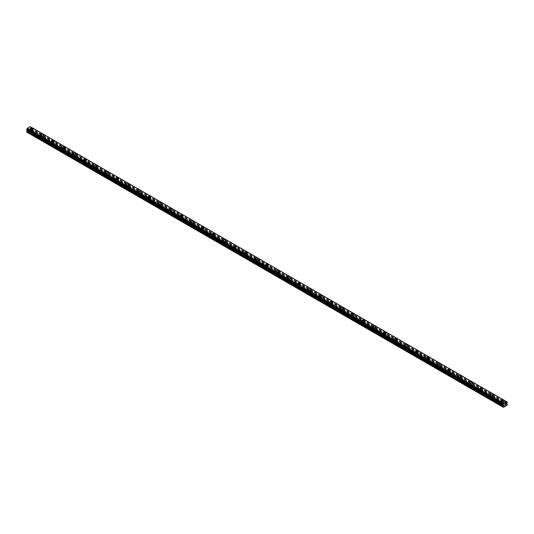 <?xml version="1.0" encoding="UTF-8"?>
<svg xmlns="http://www.w3.org/2000/svg" width="534" height="534" viewBox="0 0 534 534"><rect width="100%" height="100%" fill="white"/><g stroke="black" fill="none" stroke-linecap="round" stroke-linejoin="round"><path stroke-width="0.4" stroke-dasharray="2.67 2" d="M31.646 132.232L31.439 132.118A0.881 0.507 0 0 0 30.545 132.626L30.571 132.853A0.881 0.507 0 0 0 30.805 133.093A0.881 0.507 0 0 0 31.212 133.226L31.419 133.133A0.881 0.507 0 0 0 32.314 132.626A0.881 0.507 0 0 0 32.314 132.619L32.287 132.606A0.881 0.507 0 0 0 32.053 132.365A0.881 0.507 0 0 0 31.646 132.232L29.29 130.877L30.805 129.749L30.231 128.554L30.798 126.985M30.805 131.237A0.881 0.507 0 0 0 31.766 131.344A0.881 0.507 0 0 0 32.314 130.877A0.881 0.507 0 0 0 32.053 130.516A0.881 0.507 0 0 0 31.092 130.403A0.881 0.507 0 0 0 30.545 130.877A0.881 0.507 0 0 0 30.805 131.237M32.814 129.021L32.814 129.021A1.388 0.801 180 0 1 31.96 129.762A1.388 0.801 180 0 1 30.445 129.588A1.388 0.801 180 0 1 30.044 129.021L30.044 129.021M42.353 138.419L42.146 138.299A0.881 0.507 0 0 0 41.252 138.807L41.278 139.034A0.881 0.507 0 0 0 41.512 139.274A0.881 0.507 0 0 0 41.926 139.407L42.126 139.321A0.881 0.507 0 0 0 43.02 138.807A0.881 0.507 0 0 0 43.02 138.8L42.994 138.787A0.881 0.507 0 0 0 42.76 138.553A0.881 0.507 0 0 0 42.353 138.419L32.287 132.606M41.512 137.418A0.881 0.507 0 0 0 42.473 137.525A0.881 0.507 0 0 0 43.02 137.058A0.881 0.507 0 0 0 42.76 136.697A0.881 0.507 0 0 0 41.799 136.584A0.881 0.507 0 0 0 41.252 137.058A0.881 0.507 0 0 0 41.512 137.418M43.528 135.202L43.528 135.202A1.388 0.801 180 0 1 42.667 135.943A1.388 0.801 180 0 1 41.158 135.769A1.388 0.801 180 0 1 40.751 135.202L40.751 135.202M53.06 144.601L52.853 144.48A0.881 0.507 0 0 0 51.958 144.988L51.985 145.215A0.881 0.507 0 0 0 52.219 145.455A0.881 0.507 0 0 0 52.632 145.588L52.833 145.502A0.881 0.507 0 0 0 53.727 144.988L53.7 144.968A0.881 0.507 0 0 0 53.467 144.734A0.881 0.507 0 0 0 53.06 144.601L42.994 138.787M52.219 143.599A0.881 0.507 0 0 0 53.18 143.713A0.881 0.507 0 0 0 53.727 143.239A0.881 0.507 0 0 0 53.467 142.878A0.881 0.507 0 0 0 52.506 142.765A0.881 0.507 0 0 0 51.958 143.239A0.881 0.507 0 0 0 52.219 143.599M54.234 141.383L54.234 141.383A1.388 0.801 180 0 1 53.373 142.124A1.388 0.801 180 0 1 51.865 141.951A1.388 0.801 180 0 1 51.458 141.383L51.458 141.383M63.766 150.782L63.559 150.661A0.881 0.507 0 0 0 62.672 151.175L62.698 151.396A0.881 0.507 0 0 0 62.925 151.636A0.881 0.507 0 0 0 63.339 151.769L63.546 151.683A0.881 0.507 0 0 0 64.434 151.175A0.881 0.507 0 0 0 64.434 151.169L64.407 151.149A0.881 0.507 0 0 0 64.18 150.915A0.881 0.507 0 0 0 63.766 150.782L53.7 144.968M62.925 149.78A0.881 0.507 0 0 0 63.893 149.894A0.881 0.507 0 0 0 64.434 149.42A0.881 0.507 0 0 0 64.18 149.059A0.881 0.507 0 0 0 63.212 148.953A0.881 0.507 0 0 0 62.672 149.42A0.881 0.507 0 0 0 62.925 149.78M64.941 147.564L64.941 147.571A1.388 0.801 180 0 1 64.087 148.305A1.388 0.801 180 0 1 62.571 148.132A1.388 0.801 180 0 1 62.164 147.571L62.164 147.564M74.473 156.963L74.266 156.842A0.881 0.507 0 0 0 73.378 157.356L73.405 157.583A0.881 0.507 0 0 0 73.639 157.817A0.881 0.507 0 0 0 74.046 157.951L74.253 157.864A0.881 0.507 0 0 0 75.14 157.356A0.881 0.507 0 0 0 75.14 157.35L75.12 157.336A0.881 0.507 0 0 0 74.887 157.096A0.881 0.507 0 0 0 74.473 156.963L64.407 151.149M73.639 155.961A0.881 0.507 0 0 0 74.6 156.075A0.881 0.507 0 0 0 75.14 155.601A0.881 0.507 0 0 0 74.887 155.24A0.881 0.507 0 0 0 73.919 155.134A0.881 0.507 0 0 0 73.378 155.601A0.881 0.507 0 0 0 73.639 155.961M75.648 153.752L75.648 153.745A1.388 0.801 180 0 1 74.793 154.493A1.388 0.801 180 0 1 73.278 154.319A1.388 0.801 180 0 1 72.871 153.752L72.871 153.745M85.18 163.144L84.979 163.024A0.881 0.507 0 0 0 84.085 163.537L84.112 163.764A0.881 0.507 0 0 0 84.345 163.998A0.881 0.507 0 0 0 84.752 164.132L84.959 164.045A0.881 0.507 0 0 0 85.854 163.537A0.881 0.507 0 0 0 85.854 163.531L85.827 163.517A0.881 0.507 0 0 0 85.594 163.277A0.881 0.507 0 0 0 85.18 163.144L75.12 157.336M84.345 162.142A0.881 0.507 0 0 0 85.306 162.256A0.881 0.507 0 0 0 85.854 161.782A0.881 0.507 0 0 0 85.594 161.422A0.881 0.507 0 0 0 84.632 161.315A0.881 0.507 0 0 0 84.085 161.782A0.881 0.507 0 0 0 84.345 162.142M86.354 159.933L86.354 159.933A1.388 0.801 180 0 1 85.5 160.674A1.388 0.801 180 0 1 83.985 160.5A1.388 0.801 180 0 1 83.578 159.933L83.578 159.933M95.886 169.325L95.686 169.211A0.881 0.507 0 0 0 94.792 169.719L94.818 169.945A0.881 0.507 0 0 0 95.052 170.179A0.881 0.507 0 0 0 95.459 170.319L95.666 170.226A0.881 0.507 0 0 0 96.561 169.719A0.881 0.507 0 0 0 96.561 169.712L96.534 169.699A0.881 0.507 0 0 0 96.3 169.458A0.881 0.507 0 0 0 95.886 169.325L85.827 163.517M95.052 168.33A0.881 0.507 0 0 0 96.013 168.437A0.881 0.507 0 0 0 96.561 167.97A0.881 0.507 0 0 0 96.3 167.609A0.881 0.507 0 0 0 95.339 167.496A0.881 0.507 0 0 0 94.792 167.97A0.881 0.507 0 0 0 95.052 168.33M97.061 166.114L97.061 166.114A1.388 0.801 180 0 1 96.207 166.855A1.388 0.801 180 0 1 94.692 166.681A1.388 0.801 180 0 1 94.284 166.114L94.284 166.114M106.6 175.506L106.393 175.392A0.881 0.507 0 0 0 105.498 175.9A0.881 0.507 0 0 0 105.498 175.906L105.525 176.127A0.881 0.507 0 0 0 105.759 176.367A0.881 0.507 0 0 0 106.173 176.5L106.373 176.414A0.881 0.507 0 0 0 107.267 175.9A0.881 0.507 0 0 0 107.267 175.893L107.241 175.88A0.881 0.507 0 0 0 107.007 175.646A0.881 0.507 0 0 0 106.6 175.506L96.534 169.699M105.759 174.511A0.881 0.507 0 0 0 106.72 174.618A0.881 0.507 0 0 0 107.267 174.151A0.881 0.507 0 0 0 107.007 173.79A0.881 0.507 0 0 0 106.046 173.677A0.881 0.507 0 0 0 105.498 174.151A0.881 0.507 0 0 0 105.759 174.511M107.775 172.295L107.775 172.295A1.388 0.801 180 0 1 106.913 173.036A1.388 0.801 180 0 1 105.405 172.862A1.388 0.801 180 0 1 104.998 172.295L104.998 172.295M117.306 181.694L117.1 181.573A0.881 0.507 0 0 0 116.205 182.081L116.232 182.308A0.881 0.507 0 0 0 116.465 182.548A0.881 0.507 0 0 0 116.879 182.681L117.079 182.595A0.881 0.507 0 0 0 117.974 182.081L117.947 182.061A0.881 0.507 0 0 0 117.714 181.827A0.881 0.507 0 0 0 117.306 181.694L107.241 175.88M116.465 180.692A0.881 0.507 0 0 0 117.427 180.799A0.881 0.507 0 0 0 117.974 180.332A0.881 0.507 0 0 0 117.714 179.971A0.881 0.507 0 0 0 116.752 179.858A0.881 0.507 0 0 0 116.205 180.332A0.881 0.507 0 0 0 116.465 180.692M118.481 178.476L118.481 178.476A1.388 0.801 180 0 1 117.62 179.217A1.388 0.801 180 0 1 116.112 179.044A1.388 0.801 180 0 1 115.704 178.476L115.704 178.476M128.013 187.875L127.806 187.754A0.881 0.507 0 0 0 126.918 188.262L126.945 188.489A0.881 0.507 0 0 0 127.172 188.729A0.881 0.507 0 0 0 127.586 188.862L127.793 188.776A0.881 0.507 0 0 0 128.681 188.262L128.654 188.242A0.881 0.507 0 0 0 128.427 188.008A0.881 0.507 0 0 0 128.013 187.875L117.947 182.061M127.172 186.873A0.881 0.507 0 0 0 128.14 186.987A0.881 0.507 0 0 0 128.681 186.513A0.881 0.507 0 0 0 128.427 186.152A0.881 0.507 0 0 0 127.459 186.039A0.881 0.507 0 0 0 126.918 186.513A0.881 0.507 0 0 0 127.172 186.873M129.188 184.657L129.188 184.657A1.388 0.801 180 0 1 128.334 185.398A1.388 0.801 180 0 1 126.818 185.225A1.388 0.801 180 0 1 126.411 184.657L126.411 184.657M138.72 194.056L138.513 193.935A0.881 0.507 0 0 0 137.625 194.449L137.652 194.676A0.881 0.507 0 0 0 137.885 194.91A0.881 0.507 0 0 0 138.293 195.043L138.5 194.957A0.881 0.507 0 0 0 139.387 194.449A0.881 0.507 0 0 0 139.387 194.443L139.361 194.429A0.881 0.507 0 0 0 139.134 194.189A0.881 0.507 0 0 0 138.72 194.056L128.654 188.242M137.885 193.054A0.881 0.507 0 0 0 138.847 193.168A0.881 0.507 0 0 0 139.387 192.694A0.881 0.507 0 0 0 139.134 192.333A0.881 0.507 0 0 0 138.166 192.227A0.881 0.507 0 0 0 137.625 192.694A0.881 0.507 0 0 0 137.885 193.054M139.895 190.845L139.895 190.838A1.388 0.801 180 0 1 139.04 191.586A1.388 0.801 180 0 1 137.525 191.412A1.388 0.801 180 0 1 137.118 190.845L137.118 190.838M149.427 200.237L149.226 200.117A0.881 0.507 0 0 0 148.332 200.63A0.881 0.507 0 0 0 148.332 200.637L148.359 200.857A0.881 0.507 0 0 0 148.592 201.091A0.881 0.507 0 0 0 148.999 201.225L149.206 201.138A0.881 0.507 0 0 0 150.101 200.63A0.881 0.507 0 0 0 150.101 200.624L150.074 200.61A0.881 0.507 0 0 0 149.84 200.37A0.881 0.507 0 0 0 149.427 200.237L139.361 194.429L139.387 192.694M148.592 199.235A0.881 0.507 0 0 0 149.553 199.349A0.881 0.507 0 0 0 150.101 198.875A0.881 0.507 0 0 0 149.84 198.514A0.881 0.507 0 0 0 148.879 198.408A0.881 0.507 0 0 0 148.332 198.875A0.881 0.507 0 0 0 148.592 199.235M150.601 197.026L150.601 197.019A1.388 0.801 180 0 1 149.747 197.767A1.388 0.801 180 0 1 148.232 197.593A1.388 0.801 180 0 1 147.825 197.026L147.825 197.019M160.133 206.418L159.933 206.298A0.881 0.507 0 0 0 159.039 206.812L159.065 207.038A0.881 0.507 0 0 0 159.299 207.272A0.881 0.507 0 0 0 159.706 207.406L159.913 207.319A0.881 0.507 0 0 0 160.807 206.812A0.881 0.507 0 0 0 160.807 206.805L160.781 206.792A0.881 0.507 0 0 0 160.547 206.551A0.881 0.507 0 0 0 160.133 206.418L150.074 200.61L150.101 198.875M159.299 205.423A0.881 0.507 0 0 0 160.26 205.53A0.881 0.507 0 0 0 160.807 205.056A0.881 0.507 0 0 0 160.547 204.696A0.881 0.507 0 0 0 159.586 204.589A0.881 0.507 0 0 0 159.039 205.056A0.881 0.507 0 0 0 159.299 205.423M161.308 203.207L161.308 203.207A1.388 0.801 180 0 1 160.454 203.948A1.388 0.801 180 0 1 158.938 203.774A1.388 0.801 180 0 1 158.531 203.207L158.531 203.207M170.847 212.599L170.64 212.485A0.881 0.507 0 0 0 169.745 212.993L169.772 213.22A0.881 0.507 0 0 0 170.006 213.46A0.881 0.507 0 0 0 170.419 213.593L170.62 213.5A0.881 0.507 0 0 0 171.514 212.993A0.881 0.507 0 0 0 171.514 212.986L171.487 212.973A0.881 0.507 0 0 0 171.254 212.732A0.881 0.507 0 0 0 170.847 212.599L160.781 206.792M170.006 211.604A0.881 0.507 0 0 0 170.967 211.711A0.881 0.507 0 0 0 171.514 211.244A0.881 0.507 0 0 0 171.254 210.883A0.881 0.507 0 0 0 170.293 210.77A0.881 0.507 0 0 0 169.745 211.244A0.881 0.507 0 0 0 170.006 211.604M172.021 209.388L172.021 209.388A1.388 0.801 180 0 1 171.16 210.129A1.388 0.801 180 0 1 169.652 209.955A1.388 0.801 180 0 1 169.245 209.388L169.245 209.388M181.553 218.786L181.346 218.666A0.881 0.507 0 0 0 180.452 219.174L180.479 219.401A0.881 0.507 0 0 0 180.712 219.641A0.881 0.507 0 0 0 181.126 219.774L181.326 219.688A0.881 0.507 0 0 0 182.221 219.174A0.881 0.507 0 0 0 182.221 219.167L182.194 219.154A0.881 0.507 0 0 0 181.96 218.92A0.881 0.507 0 0 0 181.553 218.786L171.487 212.973M180.712 217.785A0.881 0.507 0 0 0 181.673 217.892A0.881 0.507 0 0 0 182.221 217.425A0.881 0.507 0 0 0 181.96 217.064A0.881 0.507 0 0 0 180.999 216.951A0.881 0.507 0 0 0 180.452 217.425A0.881 0.507 0 0 0 180.712 217.785M182.728 215.569L182.728 215.569A1.388 0.801 180 0 1 181.867 216.31A1.388 0.801 180 0 1 180.358 216.137A1.388 0.801 180 0 1 179.951 215.569L179.951 215.569M192.26 224.968L192.053 224.847A0.881 0.507 0 0 0 191.165 225.355L191.185 225.582A0.881 0.507 0 0 0 191.419 225.822A0.881 0.507 0 0 0 191.833 225.955L192.04 225.869A0.881 0.507 0 0 0 192.928 225.355L192.901 225.335A0.881 0.507 0 0 0 192.667 225.101A0.881 0.507 0 0 0 192.26 224.968L182.194 219.154M191.419 223.966A0.881 0.507 0 0 0 192.387 224.08A0.881 0.507 0 0 0 192.928 223.606A0.881 0.507 0 0 0 192.667 223.245A0.881 0.507 0 0 0 191.706 223.132A0.881 0.507 0 0 0 191.165 223.606A0.881 0.507 0 0 0 191.419 223.966M193.435 221.75L193.435 221.75A1.388 0.801 180 0 1 192.574 222.491A1.388 0.801 180 0 1 191.065 222.318A1.388 0.801 180 0 1 190.658 221.75L190.658 221.75M202.967 231.149L202.76 231.028A0.881 0.507 0 0 0 201.872 231.542L201.899 231.763A0.881 0.507 0 0 0 202.126 232.003A0.881 0.507 0 0 0 202.54 232.136L202.746 232.05A0.881 0.507 0 0 0 203.634 231.542A0.881 0.507 0 0 0 203.634 231.536L203.608 231.516A0.881 0.507 0 0 0 203.381 231.282A0.881 0.507 0 0 0 202.967 231.149L192.901 225.335M202.126 230.147A0.881 0.507 0 0 0 203.094 230.261A0.881 0.507 0 0 0 203.634 229.787A0.881 0.507 0 0 0 203.381 229.426A0.881 0.507 0 0 0 202.413 229.32A0.881 0.507 0 0 0 201.872 229.787A0.881 0.507 0 0 0 202.126 230.147M204.142 227.931L204.142 227.938A1.388 0.801 180 0 1 203.287 228.672A1.388 0.801 180 0 1 201.772 228.499A1.388 0.801 180 0 1 201.365 227.938L201.365 227.931M212.839 238.184A0.881 0.507 0 0 0 213.246 238.318L213.453 238.231A0.881 0.507 0 0 0 214.348 237.723A0.881 0.507 0 0 0 214.348 237.717L214.321 237.703A0.881 0.507 0 0 0 214.087 237.463A0.881 0.507 0 0 0 213.673 237.33L213.473 237.209A0.881 0.507 0 0 0 212.579 237.723L212.605 237.95A0.881 0.507 0 0 0 212.839 238.184M212.839 236.328A0.881 0.507 0 0 0 213.8 236.442A0.881 0.507 0 0 0 214.348 235.968A0.881 0.507 0 0 0 214.087 235.607A0.881 0.507 0 0 0 213.126 235.501A0.881 0.507 0 0 0 212.579 235.968A0.881 0.507 0 0 0 212.839 236.328M214.848 234.119L214.848 234.112A1.388 0.801 180 0 1 213.994 234.86A1.388 0.801 180 0 1 212.479 234.686A1.388 0.801 180 0 1 212.071 234.119L212.071 234.112M224.38 243.511L224.18 243.391A0.881 0.507 0 0 0 223.285 243.904L223.312 244.131A0.881 0.507 0 0 0 223.546 244.365A0.881 0.507 0 0 0 223.953 244.499L224.16 244.412A0.881 0.507 0 0 0 225.054 243.904A0.881 0.507 0 0 0 225.054 243.898L225.028 243.884A0.881 0.507 0 0 0 224.794 243.644A0.881 0.507 0 0 0 224.38 243.511L214.321 237.703M223.546 242.509A0.881 0.507 0 0 0 224.507 242.623A0.881 0.507 0 0 0 225.054 242.149A0.881 0.507 0 0 0 224.794 241.789A0.881 0.507 0 0 0 223.833 241.682A0.881 0.507 0 0 0 223.285 242.149A0.881 0.507 0 0 0 223.546 242.509M225.555 240.3L225.555 240.3A1.388 0.801 180 0 1 224.701 241.041A1.388 0.801 180 0 1 223.185 240.867A1.388 0.801 180 0 1 222.778 240.3L222.778 240.3M235.093 249.692L234.887 249.578A0.881 0.507 0 0 0 233.992 250.086L234.019 250.312A0.881 0.507 0 0 0 234.252 250.546A0.881 0.507 0 0 0 234.666 250.686L234.867 250.593A0.881 0.507 0 0 0 235.761 250.086A0.881 0.507 0 0 0 235.761 250.079L235.734 250.066A0.881 0.507 0 0 0 235.501 249.825A0.881 0.507 0 0 0 235.093 249.692L225.028 243.884M234.252 248.697A0.881 0.507 0 0 0 235.214 248.804A0.881 0.507 0 0 0 235.761 248.337A0.881 0.507 0 0 0 235.501 247.976A0.881 0.507 0 0 0 234.539 247.863A0.881 0.507 0 0 0 233.992 248.337A0.881 0.507 0 0 0 234.252 248.697M236.262 246.481L236.262 246.481A1.388 0.801 180 0 1 235.407 247.222A1.388 0.801 180 0 1 233.892 247.048A1.388 0.801 180 0 1 233.492 246.481L233.492 246.481M245.8 255.873L245.593 255.759A0.881 0.507 0 0 0 244.699 256.267A0.881 0.507 0 0 0 244.699 256.273L244.726 256.494A0.881 0.507 0 0 0 244.959 256.734A0.881 0.507 0 0 0 245.373 256.867L245.573 256.781A0.881 0.507 0 0 0 246.468 256.267A0.881 0.507 0 0 0 246.468 256.26L246.441 256.247A0.881 0.507 0 0 0 246.207 256.013A0.881 0.507 0 0 0 245.8 255.873L235.734 250.066M244.959 254.878A0.881 0.507 0 0 0 245.92 254.985A0.881 0.507 0 0 0 246.468 254.518A0.881 0.507 0 0 0 246.207 254.157A0.881 0.507 0 0 0 245.246 254.044A0.881 0.507 0 0 0 244.699 254.518A0.881 0.507 0 0 0 244.959 254.878M246.975 252.662L246.975 252.662A1.388 0.801 180 0 1 246.114 253.403A1.388 0.801 180 0 1 244.605 253.229A1.388 0.801 180 0 1 244.198 252.662L244.198 252.662M256.507 262.06L256.3 261.94A0.881 0.507 0 0 0 255.412 262.448L255.432 262.675A0.881 0.507 0 0 0 255.666 262.915A0.881 0.507 0 0 0 256.08 263.048L256.28 262.962A0.881 0.507 0 0 0 257.174 262.448A0.881 0.507 0 0 0 257.174 262.441L257.148 262.428A0.881 0.507 0 0 0 256.914 262.194A0.881 0.507 0 0 0 256.507 262.06L246.441 256.247M255.666 261.059A0.881 0.507 0 0 0 256.627 261.166A0.881 0.507 0 0 0 257.174 260.699A0.881 0.507 0 0 0 256.914 260.338A0.881 0.507 0 0 0 255.953 260.225A0.881 0.507 0 0 0 255.412 260.699A0.881 0.507 0 0 0 255.666 261.059M257.682 258.843L257.682 258.843A1.388 0.801 180 0 1 256.821 259.584A1.388 0.801 180 0 1 255.312 259.411A1.388 0.801 180 0 1 254.905 258.843L254.905 258.843M267.214 268.242L267.007 268.121A0.881 0.507 0 0 0 266.119 268.629L266.146 268.856A0.881 0.507 0 0 0 266.373 269.096A0.881 0.507 0 0 0 266.786 269.229L266.993 269.143A0.881 0.507 0 0 0 267.881 268.629L267.854 268.609A0.881 0.507 0 0 0 267.627 268.375A0.881 0.507 0 0 0 267.214 268.242L257.148 262.428M266.373 267.24A0.881 0.507 0 0 0 267.34 267.354A0.881 0.507 0 0 0 267.881 266.88A0.881 0.507 0 0 0 267.627 266.519A0.881 0.507 0 0 0 266.66 266.406A0.881 0.507 0 0 0 266.119 266.88A0.881 0.507 0 0 0 266.373 267.24M268.388 265.024L268.388 265.024A1.388 0.801 180 0 1 267.534 265.765A1.388 0.801 180 0 1 266.019 265.592A1.388 0.801 180 0 1 265.612 265.024L265.612 265.024M277.92 274.423L277.72 274.302A0.881 0.507 0 0 0 276.826 274.816L276.852 275.037A0.881 0.507 0 0 0 277.086 275.277A0.881 0.507 0 0 0 277.493 275.411L277.7 275.324A0.881 0.507 0 0 0 278.588 274.816A0.881 0.507 0 0 0 278.588 274.81L278.568 274.796A0.881 0.507 0 0 0 278.334 274.556A0.881 0.507 0 0 0 277.92 274.423L267.854 268.609M277.086 273.421A0.881 0.507 0 0 0 278.047 273.535A0.881 0.507 0 0 0 278.588 273.061A0.881 0.507 0 0 0 278.334 272.7A0.881 0.507 0 0 0 277.373 272.594A0.881 0.507 0 0 0 276.826 273.061A0.881 0.507 0 0 0 277.086 273.421M279.095 271.212L279.095 271.205A1.388 0.801 180 0 1 278.241 271.953A1.388 0.801 180 0 1 276.725 271.779A1.388 0.801 180 0 1 276.318 271.212L276.318 271.205M288.627 280.604L288.427 280.483A0.881 0.507 0 0 0 287.532 280.997A0.881 0.507 0 0 0 287.532 281.004L287.559 281.224A0.881 0.507 0 0 0 287.793 281.458A0.881 0.507 0 0 0 288.2 281.592L288.407 281.505A0.881 0.507 0 0 0 289.301 280.997A0.881 0.507 0 0 0 289.301 280.991L289.274 280.977A0.881 0.507 0 0 0 289.041 280.737A0.881 0.507 0 0 0 288.627 280.604L278.568 274.796L278.588 273.061M287.793 279.602A0.881 0.507 0 0 0 288.754 279.716A0.881 0.507 0 0 0 289.301 279.242A0.881 0.507 0 0 0 289.041 278.882A0.881 0.507 0 0 0 288.08 278.775A0.881 0.507 0 0 0 287.532 279.242A0.881 0.507 0 0 0 287.793 279.602M289.802 277.393L289.802 277.386A1.388 0.801 180 0 1 288.947 278.134A1.388 0.801 180 0 1 287.432 277.96A1.388 0.801 180 0 1 287.025 277.393L287.025 277.386M299.334 286.785L299.133 286.665A0.881 0.507 0 0 0 298.239 287.179L298.266 287.405A0.881 0.507 0 0 0 298.499 287.639A0.881 0.507 0 0 0 298.906 287.773L299.113 287.686A0.881 0.507 0 0 0 300.008 287.179A0.881 0.507 0 0 0 300.008 287.172L299.981 287.159A0.881 0.507 0 0 0 299.748 286.918A0.881 0.507 0 0 0 299.334 286.785L289.274 280.977M298.499 285.783A0.881 0.507 0 0 0 299.461 285.897A0.881 0.507 0 0 0 300.008 285.423A0.881 0.507 0 0 0 299.748 285.063A0.881 0.507 0 0 0 298.786 284.956A0.881 0.507 0 0 0 298.239 285.423A0.881 0.507 0 0 0 298.499 285.783M300.508 283.574L300.508 283.574A1.388 0.801 180 0 1 299.654 284.315A1.388 0.801 180 0 1 298.139 284.141A1.388 0.801 180 0 1 297.738 283.574L297.738 283.574M310.047 292.966L309.84 292.852A0.881 0.507 0 0 0 308.946 293.36L308.972 293.587A0.881 0.507 0 0 0 309.206 293.82A0.881 0.507 0 0 0 309.62 293.96L309.82 293.867A0.881 0.507 0 0 0 310.715 293.36A0.881 0.507 0 0 0 310.715 293.353L310.688 293.34A0.881 0.507 0 0 0 310.454 293.099A0.881 0.507 0 0 0 310.047 292.966L299.981 287.159M309.206 291.971A0.881 0.507 0 0 0 310.167 292.078A0.881 0.507 0 0 0 310.715 291.611A0.881 0.507 0 0 0 310.454 291.25A0.881 0.507 0 0 0 309.493 291.137A0.881 0.507 0 0 0 308.946 291.611A0.881 0.507 0 0 0 309.206 291.971M311.222 289.755L311.222 289.755A1.388 0.801 180 0 1 310.361 290.496A1.388 0.801 180 0 1 308.852 290.322A1.388 0.801 180 0 1 308.445 289.755L308.445 289.755M320.754 299.147L320.547 299.033A0.881 0.507 0 0 0 319.652 299.541L319.679 299.768A0.881 0.507 0 0 0 319.913 300.008A0.881 0.507 0 0 0 320.327 300.141L320.527 300.055A0.881 0.507 0 0 0 321.421 299.541A0.881 0.507 0 0 0 321.421 299.534L321.395 299.521A0.881 0.507 0 0 0 321.161 299.287A0.881 0.507 0 0 0 320.754 299.147L310.688 293.34M319.913 298.152A0.881 0.507 0 0 0 320.874 298.259A0.881 0.507 0 0 0 321.421 297.792A0.881 0.507 0 0 0 321.161 297.431A0.881 0.507 0 0 0 320.2 297.318A0.881 0.507 0 0 0 319.652 297.792A0.881 0.507 0 0 0 319.913 298.152M321.929 295.936L321.929 295.936A1.388 0.801 180 0 1 321.067 296.677A1.388 0.801 180 0 1 319.559 296.503A1.388 0.801 180 0 1 319.152 295.936L319.152 295.936M331.46 305.335L331.254 305.214A0.881 0.507 0 0 0 330.366 305.722L330.392 305.949A0.881 0.507 0 0 0 330.619 306.189A0.881 0.507 0 0 0 331.033 306.322L331.24 306.236A0.881 0.507 0 0 0 332.128 305.722L332.101 305.702A0.881 0.507 0 0 0 331.874 305.468A0.881 0.507 0 0 0 331.46 305.335L321.395 299.521M330.619 304.333A0.881 0.507 0 0 0 331.587 304.447A0.881 0.507 0 0 0 332.128 303.973A0.881 0.507 0 0 0 331.874 303.612A0.881 0.507 0 0 0 330.906 303.499A0.881 0.507 0 0 0 330.366 303.973A0.881 0.507 0 0 0 330.619 304.333M332.635 302.117L332.635 302.117A1.388 0.801 180 0 1 331.781 302.858A1.388 0.801 180 0 1 330.266 302.685A1.388 0.801 180 0 1 329.858 302.117L329.858 302.117M342.167 311.516L341.96 311.395A0.881 0.507 0 0 0 341.072 311.903A0.881 0.507 0 0 0 341.072 311.909L341.099 312.13A0.881 0.507 0 0 0 341.333 312.37A0.881 0.507 0 0 0 341.74 312.503L341.947 312.417A0.881 0.507 0 0 0 342.835 311.903L342.815 311.883A0.881 0.507 0 0 0 342.581 311.649A0.881 0.507 0 0 0 342.167 311.516L332.101 305.702L332.128 303.973M341.333 310.514A0.881 0.507 0 0 0 342.294 310.628A0.881 0.507 0 0 0 342.835 310.154A0.881 0.507 0 0 0 342.581 309.793A0.881 0.507 0 0 0 341.613 309.68A0.881 0.507 0 0 0 341.072 310.154A0.881 0.507 0 0 0 341.333 310.514M343.342 308.298L343.342 308.305A1.388 0.801 180 0 1 342.488 309.039A1.388 0.801 180 0 1 340.972 308.866A1.388 0.801 180 0 1 340.565 308.305L340.565 308.298M352.874 317.697L352.674 317.576A0.881 0.507 0 0 0 351.779 318.09L351.806 318.317A0.881 0.507 0 0 0 352.039 318.551A0.881 0.507 0 0 0 352.447 318.685L352.654 318.598A0.881 0.507 0 0 0 353.548 318.09A0.881 0.507 0 0 0 353.548 318.084L353.521 318.07A0.881 0.507 0 0 0 353.288 317.83A0.881 0.507 0 0 0 352.874 317.697L342.815 311.883L342.835 310.154M352.039 316.695A0.881 0.507 0 0 0 353.001 316.809A0.881 0.507 0 0 0 353.548 316.335A0.881 0.507 0 0 0 353.288 315.974A0.881 0.507 0 0 0 352.327 315.868A0.881 0.507 0 0 0 351.779 316.335A0.881 0.507 0 0 0 352.039 316.695M354.049 314.486L354.049 314.479A1.388 0.801 180 0 1 353.194 315.227A1.388 0.801 180 0 1 351.679 315.053A1.388 0.801 180 0 1 351.272 314.486L351.272 314.479M363.581 323.878L363.38 323.758A0.881 0.507 0 0 0 362.486 324.272L362.513 324.498A0.881 0.507 0 0 0 362.746 324.732A0.881 0.507 0 0 0 363.153 324.866L363.36 324.779A0.881 0.507 0 0 0 364.255 324.272A0.881 0.507 0 0 0 364.255 324.265L364.228 324.251A0.881 0.507 0 0 0 363.994 324.011A0.881 0.507 0 0 0 363.581 323.878L353.521 318.07M362.746 322.876A0.881 0.507 0 0 0 363.707 322.99A0.881 0.507 0 0 0 364.255 322.516A0.881 0.507 0 0 0 363.994 322.156A0.881 0.507 0 0 0 363.033 322.049A0.881 0.507 0 0 0 362.486 322.516A0.881 0.507 0 0 0 362.746 322.876M364.755 320.667L364.755 320.667A1.388 0.801 180 0 1 363.901 321.408A1.388 0.801 180 0 1 362.386 321.234A1.388 0.801 180 0 1 361.979 320.667L361.979 320.667M374.294 330.059L374.087 329.945A0.881 0.507 0 0 0 373.193 330.453L373.219 330.679A0.881 0.507 0 0 0 373.453 330.913A0.881 0.507 0 0 0 373.867 331.053L374.067 330.96A0.881 0.507 0 0 0 374.961 330.453A0.881 0.507 0 0 0 374.961 330.446L374.935 330.433A0.881 0.507 0 0 0 374.701 330.192A0.881 0.507 0 0 0 374.294 330.059L364.228 324.251M373.453 329.064A0.881 0.507 0 0 0 374.414 329.171A0.881 0.507 0 0 0 374.961 328.704A0.881 0.507 0 0 0 374.701 328.343A0.881 0.507 0 0 0 373.74 328.23A0.881 0.507 0 0 0 373.193 328.704A0.881 0.507 0 0 0 373.453 329.064M375.469 326.848L375.469 326.848A1.388 0.801 180 0 1 374.608 327.589A1.388 0.801 180 0 1 373.099 327.415A1.388 0.801 180 0 1 372.692 326.848L372.692 326.848M385.001 336.24L384.794 336.126A0.881 0.507 0 0 0 383.899 336.634A0.881 0.507 0 0 0 383.899 336.64L383.926 336.861A0.881 0.507 0 0 0 384.16 337.101A0.881 0.507 0 0 0 384.573 337.234L384.774 337.148A0.881 0.507 0 0 0 385.668 336.634A0.881 0.507 0 0 0 385.668 336.627L385.641 336.614A0.881 0.507 0 0 0 385.408 336.38A0.881 0.507 0 0 0 385.001 336.24L374.935 330.433M384.16 335.245A0.881 0.507 0 0 0 385.121 335.352A0.881 0.507 0 0 0 385.668 334.885A0.881 0.507 0 0 0 385.408 334.524A0.881 0.507 0 0 0 384.447 334.411A0.881 0.507 0 0 0 383.899 334.885A0.881 0.507 0 0 0 384.16 335.245M386.175 333.029L386.175 333.029A1.388 0.801 180 0 1 385.314 333.77A1.388 0.801 180 0 1 383.806 333.596A1.388 0.801 180 0 1 383.399 333.029L383.399 333.029M395.707 342.428L395.5 342.307A0.881 0.507 0 0 0 394.613 342.815L394.639 343.042A0.881 0.507 0 0 0 394.866 343.282A0.881 0.507 0 0 0 395.28 343.415L395.487 343.329A0.881 0.507 0 0 0 396.375 342.815A0.881 0.507 0 0 0 396.375 342.808L396.348 342.795A0.881 0.507 0 0 0 396.115 342.561A0.881 0.507 0 0 0 395.707 342.428L385.641 336.614M394.866 341.426A0.881 0.507 0 0 0 395.834 341.533A0.881 0.507 0 0 0 396.375 341.066A0.881 0.507 0 0 0 396.115 340.705A0.881 0.507 0 0 0 395.153 340.592A0.881 0.507 0 0 0 394.613 341.066A0.881 0.507 0 0 0 394.866 341.426M396.882 339.21L396.882 339.21A1.388 0.801 180 0 1 396.021 339.951A1.388 0.801 180 0 1 394.513 339.778A1.388 0.801 180 0 1 394.105 339.21L394.105 339.21M405.573 349.463A0.881 0.507 0 0 0 405.987 349.596L406.194 349.51A0.881 0.507 0 0 0 407.082 348.996L407.055 348.976A0.881 0.507 0 0 0 406.828 348.742A0.881 0.507 0 0 0 406.414 348.609L406.207 348.488A0.881 0.507 0 0 0 405.319 348.996A0.881 0.507 0 0 0 405.319 349.002L405.346 349.223A0.881 0.507 0 0 0 405.573 349.463M405.573 347.607A0.881 0.507 0 0 0 406.541 347.721A0.881 0.507 0 0 0 407.082 347.247A0.881 0.507 0 0 0 406.828 346.886A0.881 0.507 0 0 0 405.86 346.773A0.881 0.507 0 0 0 405.319 347.247A0.881 0.507 0 0 0 405.573 347.607M407.589 345.391L407.589 345.391A1.388 0.801 180 0 1 406.734 346.132A1.388 0.801 180 0 1 405.219 345.959A1.388 0.801 180 0 1 404.812 345.391L404.812 345.391M417.121 354.79L416.921 354.669A0.881 0.507 0 0 0 416.026 355.183L416.053 355.404A0.881 0.507 0 0 0 416.286 355.644A0.881 0.507 0 0 0 416.694 355.777L416.9 355.691A0.881 0.507 0 0 0 417.795 355.183A0.881 0.507 0 0 0 417.795 355.177L417.768 355.163A0.881 0.507 0 0 0 417.535 354.923A0.881 0.507 0 0 0 417.121 354.79L407.055 348.976M416.286 353.788A0.881 0.507 0 0 0 417.248 353.902A0.881 0.507 0 0 0 417.795 353.428A0.881 0.507 0 0 0 417.535 353.067A0.881 0.507 0 0 0 416.573 352.961A0.881 0.507 0 0 0 416.026 353.428A0.881 0.507 0 0 0 416.286 353.788M418.296 351.579L418.296 351.572A1.388 0.801 180 0 1 417.441 352.32A1.388 0.801 180 0 1 415.926 352.146A1.388 0.801 180 0 1 415.519 351.579L415.519 351.572M427.827 360.971L427.627 360.851A0.881 0.507 0 0 0 426.733 361.364L426.759 361.591A0.881 0.507 0 0 0 426.993 361.825A0.881 0.507 0 0 0 427.4 361.959L427.607 361.872A0.881 0.507 0 0 0 428.502 361.364A0.881 0.507 0 0 0 428.502 361.358L428.475 361.344A0.881 0.507 0 0 0 428.241 361.104A0.881 0.507 0 0 0 427.827 360.971L417.768 355.163M426.993 359.969A0.881 0.507 0 0 0 427.954 360.083A0.881 0.507 0 0 0 428.502 359.609A0.881 0.507 0 0 0 428.241 359.249A0.881 0.507 0 0 0 427.28 359.142A0.881 0.507 0 0 0 426.733 359.609A0.881 0.507 0 0 0 426.993 359.969M429.002 357.76L429.002 357.753A1.388 0.801 180 0 1 428.148 358.501A1.388 0.801 180 0 1 426.633 358.327A1.388 0.801 180 0 1 426.225 357.76L426.225 357.753M438.541 367.152L438.334 367.032A0.881 0.507 0 0 0 437.439 367.546L437.466 367.772A0.881 0.507 0 0 0 437.7 368.006A0.881 0.507 0 0 0 438.114 368.14L438.314 368.053A0.881 0.507 0 0 0 439.208 367.546A0.881 0.507 0 0 0 439.208 367.539L439.182 367.526A0.881 0.507 0 0 0 438.948 367.285A0.881 0.507 0 0 0 438.541 367.152L428.475 361.344M437.7 366.15A0.881 0.507 0 0 0 438.661 366.264A0.881 0.507 0 0 0 439.208 365.79A0.881 0.507 0 0 0 438.948 365.43A0.881 0.507 0 0 0 437.987 365.323A0.881 0.507 0 0 0 437.439 365.79A0.881 0.507 0 0 0 437.7 366.15M439.716 363.941L439.716 363.941A1.388 0.801 180 0 1 438.855 364.682A1.388 0.801 180 0 1 437.339 364.508A1.388 0.801 180 0 1 436.939 363.941L436.939 363.941M449.248 373.333L449.041 373.219A0.881 0.507 0 0 0 448.146 373.727L448.173 373.954A0.881 0.507 0 0 0 448.406 374.187A0.881 0.507 0 0 0 448.82 374.327L449.021 374.234A0.881 0.507 0 0 0 449.915 373.727A0.881 0.507 0 0 0 449.915 373.72L449.888 373.707A0.881 0.507 0 0 0 449.655 373.466A0.881 0.507 0 0 0 449.248 373.333L439.182 367.526M448.406 372.338A0.881 0.507 0 0 0 449.368 372.445A0.881 0.507 0 0 0 449.915 371.978A0.881 0.507 0 0 0 449.655 371.617A0.881 0.507 0 0 0 448.694 371.504A0.881 0.507 0 0 0 448.146 371.978A0.881 0.507 0 0 0 448.406 372.338M450.422 370.122L450.422 370.122A1.388 0.801 180 0 1 449.561 370.863A1.388 0.801 180 0 1 448.053 370.689A1.388 0.801 180 0 1 447.646 370.122L447.646 370.122M459.954 379.514L459.747 379.4A0.881 0.507 0 0 0 458.86 379.908L458.88 380.135A0.881 0.507 0 0 0 459.113 380.375A0.881 0.507 0 0 0 459.527 380.508L459.734 380.422A0.881 0.507 0 0 0 460.622 379.908A0.881 0.507 0 0 0 460.622 379.901L460.595 379.888A0.881 0.507 0 0 0 460.361 379.654A0.881 0.507 0 0 0 459.954 379.514L449.888 373.707M459.113 378.519A0.881 0.507 0 0 0 460.081 378.626A0.881 0.507 0 0 0 460.622 378.159A0.881 0.507 0 0 0 460.361 377.798A0.881 0.507 0 0 0 459.4 377.685A0.881 0.507 0 0 0 458.86 378.159A0.881 0.507 0 0 0 459.113 378.519M461.129 376.303L461.129 376.303A1.388 0.801 180 0 1 460.268 377.044A1.388 0.801 180 0 1 458.759 376.87A1.388 0.801 180 0 1 458.352 376.303L458.352 376.303M470.661 385.702L470.454 385.581A0.881 0.507 0 0 0 469.566 386.089L469.593 386.316A0.881 0.507 0 0 0 469.82 386.556A0.881 0.507 0 0 0 470.234 386.689L470.441 386.603A0.881 0.507 0 0 0 471.328 386.089L471.302 386.069A0.881 0.507 0 0 0 471.075 385.835A0.881 0.507 0 0 0 470.661 385.702L460.595 379.888M469.82 384.7A0.881 0.507 0 0 0 470.788 384.814A0.881 0.507 0 0 0 471.328 384.34A0.881 0.507 0 0 0 471.075 383.979A0.881 0.507 0 0 0 470.107 383.866A0.881 0.507 0 0 0 469.566 384.34A0.881 0.507 0 0 0 469.82 384.7M471.836 382.484L471.836 382.484A1.388 0.801 180 0 1 470.981 383.225A1.388 0.801 180 0 1 469.466 383.052A1.388 0.801 180 0 1 469.059 382.484L469.059 382.484M481.368 391.883L481.167 391.762A0.881 0.507 0 0 0 480.273 392.27A0.881 0.507 0 0 0 480.273 392.276L480.3 392.497A0.881 0.507 0 0 0 480.533 392.737A0.881 0.507 0 0 0 480.94 392.87L481.147 392.784A0.881 0.507 0 0 0 482.042 392.27L482.015 392.25A0.881 0.507 0 0 0 481.781 392.016A0.881 0.507 0 0 0 481.368 391.883L471.302 386.069M480.533 390.881A0.881 0.507 0 0 0 481.494 390.995A0.881 0.507 0 0 0 482.042 390.521A0.881 0.507 0 0 0 481.781 390.16A0.881 0.507 0 0 0 480.82 390.047A0.881 0.507 0 0 0 480.273 390.521A0.881 0.507 0 0 0 480.533 390.881M482.542 388.665L482.542 388.672A1.388 0.801 180 0 1 481.688 389.406A1.388 0.801 180 0 1 480.173 389.233A1.388 0.801 180 0 1 479.766 388.672L479.766 388.665M492.074 398.064L491.874 397.943A0.881 0.507 0 0 0 490.98 398.457L491.006 398.684A0.881 0.507 0 0 0 491.24 398.918A0.881 0.507 0 0 0 491.647 399.052L491.854 398.965A0.881 0.507 0 0 0 492.749 398.457A0.881 0.507 0 0 0 492.749 398.451L492.722 398.437A0.881 0.507 0 0 0 492.488 398.197A0.881 0.507 0 0 0 492.074 398.064L482.015 392.25M491.24 397.062A0.881 0.507 0 0 0 492.201 397.176A0.881 0.507 0 0 0 492.749 396.702A0.881 0.507 0 0 0 492.488 396.341A0.881 0.507 0 0 0 491.527 396.235A0.881 0.507 0 0 0 490.98 396.702A0.881 0.507 0 0 0 491.24 397.062M493.249 394.853L493.249 394.846A1.388 0.801 180 0 1 492.395 395.594A1.388 0.801 180 0 1 490.879 395.42A1.388 0.801 180 0 1 490.472 394.853L490.472 394.846M501.947 405.099A0.881 0.507 0 0 0 502.354 405.233L502.561 405.146A0.881 0.507 0 0 0 503.455 404.639A0.881 0.507 0 0 0 503.455 404.632L503.429 404.618A0.881 0.507 0 0 0 503.195 404.378A0.881 0.507 0 0 0 502.788 404.245L502.581 404.125A0.881 0.507 0 0 0 501.686 404.639A0.881 0.507 0 0 0 501.686 404.645L501.713 404.865A0.881 0.507 0 0 0 501.947 405.099M501.947 403.243A0.881 0.507 0 0 0 502.908 403.357A0.881 0.507 0 0 0 503.455 402.883A0.881 0.507 0 0 0 503.195 402.523A0.881 0.507 0 0 0 502.234 402.416A0.881 0.507 0 0 0 501.686 402.883A0.881 0.507 0 0 0 501.947 403.243M503.956 401.034L503.956 401.034A1.388 0.801 180 0 1 503.101 401.775A1.388 0.801 180 0 1 501.586 401.601A1.388 0.801 180 0 1 501.186 401.034L501.186 401.034M501.586 403.45A1.388 0.801 0 0 0 503.101 403.624A1.388 0.801 0 0 0 503.956 402.883A1.388 0.801 0 0 0 503.555 402.316A1.388 0.801 0 0 0 502.04 402.142A1.388 0.801 0 0 0 501.186 402.883A1.388 0.801 0 0 0 501.586 403.45M501.586 401.788A1.388 0.801 0 0 0 503.101 401.962A1.388 0.801 0 0 0 503.956 401.221A1.388 0.801 0 0 0 503.555 400.654A1.388 0.801 0 0 0 502.04 400.48A1.388 0.801 0 0 0 501.186 401.221A1.388 0.801 0 0 0 501.586 401.788M490.879 397.269A1.388 0.801 0 0 0 492.395 397.443A1.388 0.801 0 0 0 493.249 396.702A1.388 0.801 0 0 0 492.842 396.135A1.388 0.801 0 0 0 491.333 395.961A1.388 0.801 0 0 0 490.472 396.702A1.388 0.801 0 0 0 490.879 397.269M490.879 395.601A1.388 0.801 0 0 0 492.395 395.774A1.388 0.801 0 0 0 493.249 395.033A1.388 0.801 0 0 0 492.842 394.472A1.388 0.801 0 0 0 491.333 394.299A1.388 0.801 0 0 0 490.472 395.033A1.388 0.801 0 0 0 490.879 395.601M480.173 391.088A1.388 0.801 0 0 0 481.688 391.262A1.388 0.801 0 0 0 482.542 390.521A1.388 0.801 0 0 0 482.135 389.954A1.388 0.801 0 0 0 480.627 389.78A1.388 0.801 0 0 0 479.766 390.521A1.388 0.801 0 0 0 480.173 391.088M480.173 389.419A1.388 0.801 0 0 0 481.688 389.593A1.388 0.801 0 0 0 482.542 388.852A1.388 0.801 0 0 0 482.135 388.285A1.388 0.801 0 0 0 480.627 388.111A1.388 0.801 0 0 0 479.766 388.852A1.388 0.801 0 0 0 480.173 389.419M469.466 384.907A1.388 0.801 0 0 0 470.981 385.081A1.388 0.801 0 0 0 471.836 384.34A1.388 0.801 0 0 0 471.429 383.772A1.388 0.801 0 0 0 469.913 383.599A1.388 0.801 0 0 0 469.059 384.34A1.388 0.801 0 0 0 469.466 384.907M469.466 383.238A1.388 0.801 0 0 0 470.981 383.412A1.388 0.801 0 0 0 471.836 382.671A1.388 0.801 0 0 0 471.429 382.104A1.388 0.801 0 0 0 469.913 381.93A1.388 0.801 0 0 0 469.059 382.671A1.388 0.801 0 0 0 469.466 383.238M458.759 378.726A1.388 0.801 0 0 0 460.268 378.9A1.388 0.801 0 0 0 461.129 378.159A1.388 0.801 0 0 0 460.722 377.591A1.388 0.801 0 0 0 459.207 377.418A1.388 0.801 0 0 0 458.352 378.159A1.388 0.801 0 0 0 458.759 378.726M458.759 377.057A1.388 0.801 0 0 0 460.268 377.231A1.388 0.801 0 0 0 461.129 376.49A1.388 0.801 0 0 0 460.722 375.923A1.388 0.801 0 0 0 459.207 375.749A1.388 0.801 0 0 0 458.352 376.49A1.388 0.801 0 0 0 458.759 377.057M448.053 372.545A1.388 0.801 0 0 0 449.561 372.719A1.388 0.801 0 0 0 450.422 371.978A1.388 0.801 0 0 0 450.015 371.41A1.388 0.801 0 0 0 448.5 371.237A1.388 0.801 0 0 0 447.646 371.978A1.388 0.801 0 0 0 448.053 372.545M448.053 370.876A1.388 0.801 0 0 0 449.561 371.05A1.388 0.801 0 0 0 450.422 370.309A1.388 0.801 0 0 0 450.015 369.742A1.388 0.801 0 0 0 448.5 369.568A1.388 0.801 0 0 0 447.646 370.309A1.388 0.801 0 0 0 448.053 370.876M437.339 366.357A1.388 0.801 0 0 0 438.855 366.531A1.388 0.801 0 0 0 439.716 365.79A1.388 0.801 0 0 0 439.308 365.229A1.388 0.801 0 0 0 437.793 365.056A1.388 0.801 0 0 0 436.939 365.79A1.388 0.801 0 0 0 437.339 366.357M437.339 364.695A1.388 0.801 0 0 0 438.855 364.869A1.388 0.801 0 0 0 439.716 364.128A1.388 0.801 0 0 0 439.308 363.561A1.388 0.801 0 0 0 437.793 363.387A1.388 0.801 0 0 0 436.939 364.128A1.388 0.801 0 0 0 437.339 364.695M426.633 360.176A1.388 0.801 0 0 0 428.148 360.35A1.388 0.801 0 0 0 429.002 359.609A1.388 0.801 0 0 0 428.595 359.042A1.388 0.801 0 0 0 427.087 358.868A1.388 0.801 0 0 0 426.225 359.609A1.388 0.801 0 0 0 426.633 360.176M426.633 358.508A1.388 0.801 0 0 0 428.148 358.681A1.388 0.801 0 0 0 429.002 357.947A1.388 0.801 0 0 0 428.595 357.379A1.388 0.801 0 0 0 427.087 357.206A1.388 0.801 0 0 0 426.225 357.947A1.388 0.801 0 0 0 426.633 358.508M415.926 353.995A1.388 0.801 0 0 0 417.441 354.169A1.388 0.801 0 0 0 418.296 353.428A1.388 0.801 0 0 0 417.888 352.861A1.388 0.801 0 0 0 416.38 352.687A1.388 0.801 0 0 0 415.519 353.428A1.388 0.801 0 0 0 415.926 353.995M415.926 352.327A1.388 0.801 0 0 0 417.441 352.5A1.388 0.801 0 0 0 418.296 351.759A1.388 0.801 0 0 0 417.888 351.192A1.388 0.801 0 0 0 416.38 351.018A1.388 0.801 0 0 0 415.519 351.759A1.388 0.801 0 0 0 415.926 352.327M405.219 347.814A1.388 0.801 0 0 0 406.734 347.988A1.388 0.801 0 0 0 407.589 347.247A1.388 0.801 0 0 0 407.182 346.679A1.388 0.801 0 0 0 405.666 346.506A1.388 0.801 0 0 0 404.812 347.247A1.388 0.801 0 0 0 405.219 347.814M405.219 346.145A1.388 0.801 0 0 0 406.734 346.319A1.388 0.801 0 0 0 407.589 345.578A1.388 0.801 0 0 0 407.182 345.011A1.388 0.801 0 0 0 405.666 344.837A1.388 0.801 0 0 0 404.812 345.578A1.388 0.801 0 0 0 405.219 346.145M394.513 341.633A1.388 0.801 0 0 0 396.021 341.807A1.388 0.801 0 0 0 396.882 341.066A1.388 0.801 0 0 0 396.475 340.498A1.388 0.801 0 0 0 394.96 340.325A1.388 0.801 0 0 0 394.105 341.066A1.388 0.801 0 0 0 394.513 341.633M394.513 339.964A1.388 0.801 0 0 0 396.021 340.138A1.388 0.801 0 0 0 396.882 339.397A1.388 0.801 0 0 0 396.475 338.83A1.388 0.801 0 0 0 394.96 338.656A1.388 0.801 0 0 0 394.105 339.397A1.388 0.801 0 0 0 394.513 339.964M383.806 335.452A1.388 0.801 0 0 0 385.314 335.626A1.388 0.801 0 0 0 386.175 334.885A1.388 0.801 0 0 0 385.768 334.317A1.388 0.801 0 0 0 384.253 334.144A1.388 0.801 0 0 0 383.399 334.885A1.388 0.801 0 0 0 383.806 335.452M383.806 333.783A1.388 0.801 0 0 0 385.314 333.957A1.388 0.801 0 0 0 386.175 333.216A1.388 0.801 0 0 0 385.768 332.649A1.388 0.801 0 0 0 384.253 332.475A1.388 0.801 0 0 0 383.399 333.216A1.388 0.801 0 0 0 383.806 333.783M373.099 329.264A1.388 0.801 0 0 0 374.608 329.438A1.388 0.801 0 0 0 375.469 328.704A1.388 0.801 0 0 0 375.062 328.136A1.388 0.801 0 0 0 373.546 327.963A1.388 0.801 0 0 0 372.692 328.704A1.388 0.801 0 0 0 373.099 329.264M373.099 327.602A1.388 0.801 0 0 0 374.608 327.776A1.388 0.801 0 0 0 375.469 327.035A1.388 0.801 0 0 0 375.062 326.468A1.388 0.801 0 0 0 373.546 326.294A1.388 0.801 0 0 0 372.692 327.035A1.388 0.801 0 0 0 373.099 327.602M362.386 323.083A1.388 0.801 0 0 0 363.901 323.257A1.388 0.801 0 0 0 364.755 322.516A1.388 0.801 0 0 0 364.348 321.949A1.388 0.801 0 0 0 362.84 321.775A1.388 0.801 0 0 0 361.979 322.516A1.388 0.801 0 0 0 362.386 323.083M362.386 321.421A1.388 0.801 0 0 0 363.901 321.595A1.388 0.801 0 0 0 364.755 320.854A1.388 0.801 0 0 0 364.348 320.287A1.388 0.801 0 0 0 362.84 320.113A1.388 0.801 0 0 0 361.979 320.854A1.388 0.801 0 0 0 362.386 321.421M351.679 316.902A1.388 0.801 0 0 0 353.194 317.076A1.388 0.801 0 0 0 354.049 316.335A1.388 0.801 0 0 0 353.641 315.768A1.388 0.801 0 0 0 352.133 315.594A1.388 0.801 0 0 0 351.272 316.335A1.388 0.801 0 0 0 351.679 316.902M351.679 315.234A1.388 0.801 0 0 0 353.194 315.407A1.388 0.801 0 0 0 354.049 314.666A1.388 0.801 0 0 0 353.641 314.105A1.388 0.801 0 0 0 352.133 313.932A1.388 0.801 0 0 0 351.272 314.666A1.388 0.801 0 0 0 351.679 315.234M340.972 310.721A1.388 0.801 0 0 0 342.488 310.895A1.388 0.801 0 0 0 343.342 310.154A1.388 0.801 0 0 0 342.935 309.587A1.388 0.801 0 0 0 341.426 309.413A1.388 0.801 0 0 0 340.565 310.154A1.388 0.801 0 0 0 340.972 310.721M340.972 309.053A1.388 0.801 0 0 0 342.488 309.226A1.388 0.801 0 0 0 343.342 308.485A1.388 0.801 0 0 0 342.935 307.918A1.388 0.801 0 0 0 341.426 307.744A1.388 0.801 0 0 0 340.565 308.485A1.388 0.801 0 0 0 340.972 309.053M330.266 304.54A1.388 0.801 0 0 0 331.781 304.714A1.388 0.801 0 0 0 332.635 303.973A1.388 0.801 0 0 0 332.228 303.405A1.388 0.801 0 0 0 330.713 303.232A1.388 0.801 0 0 0 329.858 303.973A1.388 0.801 0 0 0 330.266 304.54M330.266 302.871A1.388 0.801 0 0 0 331.781 303.045A1.388 0.801 0 0 0 332.635 302.304A1.388 0.801 0 0 0 332.228 301.737A1.388 0.801 0 0 0 330.713 301.563A1.388 0.801 0 0 0 329.858 302.304A1.388 0.801 0 0 0 330.266 302.871M319.559 298.359A1.388 0.801 0 0 0 321.067 298.533A1.388 0.801 0 0 0 321.929 297.792A1.388 0.801 0 0 0 321.521 297.224A1.388 0.801 0 0 0 320.006 297.051A1.388 0.801 0 0 0 319.152 297.792A1.388 0.801 0 0 0 319.559 298.359M319.559 296.69A1.388 0.801 0 0 0 321.067 296.864A1.388 0.801 0 0 0 321.929 296.123A1.388 0.801 0 0 0 321.521 295.556A1.388 0.801 0 0 0 320.006 295.382A1.388 0.801 0 0 0 319.152 296.123A1.388 0.801 0 0 0 319.559 296.69M308.852 292.178A1.388 0.801 0 0 0 310.361 292.352A1.388 0.801 0 0 0 311.222 291.611A1.388 0.801 0 0 0 310.815 291.043A1.388 0.801 0 0 0 309.299 290.87A1.388 0.801 0 0 0 308.445 291.611A1.388 0.801 0 0 0 308.852 292.178M308.852 290.509A1.388 0.801 0 0 0 310.361 290.683A1.388 0.801 0 0 0 311.222 289.942A1.388 0.801 0 0 0 310.815 289.375A1.388 0.801 0 0 0 309.299 289.201A1.388 0.801 0 0 0 308.445 289.942A1.388 0.801 0 0 0 308.852 290.509M298.139 285.99A1.388 0.801 0 0 0 299.654 286.164A1.388 0.801 0 0 0 300.508 285.423A1.388 0.801 0 0 0 300.108 284.862A1.388 0.801 0 0 0 298.593 284.689A1.388 0.801 0 0 0 297.738 285.423A1.388 0.801 0 0 0 298.139 285.99M298.139 284.328A1.388 0.801 0 0 0 299.654 284.502A1.388 0.801 0 0 0 300.508 283.761A1.388 0.801 0 0 0 300.108 283.194A1.388 0.801 0 0 0 298.593 283.02A1.388 0.801 0 0 0 297.738 283.761A1.388 0.801 0 0 0 298.139 284.328M287.432 279.809A1.388 0.801 0 0 0 288.947 279.983A1.388 0.801 0 0 0 289.802 279.242A1.388 0.801 0 0 0 289.395 278.675A1.388 0.801 0 0 0 287.886 278.501A1.388 0.801 0 0 0 287.025 279.242A1.388 0.801 0 0 0 287.432 279.809M287.432 278.141A1.388 0.801 0 0 0 288.947 278.314A1.388 0.801 0 0 0 289.802 277.58A1.388 0.801 0 0 0 289.395 277.012A1.388 0.801 0 0 0 287.886 276.839A1.388 0.801 0 0 0 287.025 277.58A1.388 0.801 0 0 0 287.432 278.141M276.725 273.628A1.388 0.801 0 0 0 278.241 273.802A1.388 0.801 0 0 0 279.095 273.061A1.388 0.801 0 0 0 278.688 272.494A1.388 0.801 0 0 0 277.179 272.32A1.388 0.801 0 0 0 276.318 273.061A1.388 0.801 0 0 0 276.725 273.628M276.725 271.96A1.388 0.801 0 0 0 278.241 272.133A1.388 0.801 0 0 0 279.095 271.392A1.388 0.801 0 0 0 278.688 270.831A1.388 0.801 0 0 0 277.179 270.651A1.388 0.801 0 0 0 276.318 271.392A1.388 0.801 0 0 0 276.725 271.96M266.019 267.447A1.388 0.801 0 0 0 267.534 267.621A1.388 0.801 0 0 0 268.388 266.88A1.388 0.801 0 0 0 267.981 266.312A1.388 0.801 0 0 0 266.466 266.139A1.388 0.801 0 0 0 265.612 266.88A1.388 0.801 0 0 0 266.019 267.447M266.019 265.778A1.388 0.801 0 0 0 267.534 265.952A1.388 0.801 0 0 0 268.388 265.211A1.388 0.801 0 0 0 267.981 264.644A1.388 0.801 0 0 0 266.466 264.47A1.388 0.801 0 0 0 265.612 265.211A1.388 0.801 0 0 0 266.019 265.778M255.312 261.266A1.388 0.801 0 0 0 256.821 261.44A1.388 0.801 0 0 0 257.682 260.699A1.388 0.801 0 0 0 257.275 260.131A1.388 0.801 0 0 0 255.759 259.958A1.388 0.801 0 0 0 254.905 260.699A1.388 0.801 0 0 0 255.312 261.266M255.312 259.597A1.388 0.801 0 0 0 256.821 259.771A1.388 0.801 0 0 0 257.682 259.03A1.388 0.801 0 0 0 257.275 258.463A1.388 0.801 0 0 0 255.759 258.289A1.388 0.801 0 0 0 254.905 259.03A1.388 0.801 0 0 0 255.312 259.597M244.605 255.085A1.388 0.801 0 0 0 246.114 255.259A1.388 0.801 0 0 0 246.975 254.518A1.388 0.801 0 0 0 246.568 253.95A1.388 0.801 0 0 0 245.053 253.777A1.388 0.801 0 0 0 244.198 254.518A1.388 0.801 0 0 0 244.605 255.085M244.605 253.416A1.388 0.801 0 0 0 246.114 253.59A1.388 0.801 0 0 0 246.975 252.849A1.388 0.801 0 0 0 246.568 252.282A1.388 0.801 0 0 0 245.053 252.108A1.388 0.801 0 0 0 244.198 252.849A1.388 0.801 0 0 0 244.605 253.416M233.892 248.897A1.388 0.801 0 0 0 235.407 249.071A1.388 0.801 0 0 0 236.262 248.337A1.388 0.801 0 0 0 235.861 247.769A1.388 0.801 0 0 0 234.346 247.596A1.388 0.801 0 0 0 233.492 248.337A1.388 0.801 0 0 0 233.892 248.897M233.892 247.235A1.388 0.801 0 0 0 235.407 247.409A1.388 0.801 0 0 0 236.262 246.668A1.388 0.801 0 0 0 235.861 246.101A1.388 0.801 0 0 0 234.346 245.927A1.388 0.801 0 0 0 233.492 246.668A1.388 0.801 0 0 0 233.892 247.235M223.185 242.716A1.388 0.801 0 0 0 224.701 242.89A1.388 0.801 0 0 0 225.555 242.149A1.388 0.801 0 0 0 225.148 241.588A1.388 0.801 0 0 0 223.639 241.408A1.388 0.801 0 0 0 222.778 242.149A1.388 0.801 0 0 0 223.185 242.716M223.185 241.054A1.388 0.801 0 0 0 224.701 241.228A1.388 0.801 0 0 0 225.555 240.487A1.388 0.801 0 0 0 225.148 239.92A1.388 0.801 0 0 0 223.639 239.746A1.388 0.801 0 0 0 222.778 240.487A1.388 0.801 0 0 0 223.185 241.054M212.479 236.535A1.388 0.801 0 0 0 213.994 236.709A1.388 0.801 0 0 0 214.848 235.968A1.388 0.801 0 0 0 214.441 235.401A1.388 0.801 0 0 0 212.933 235.227A1.388 0.801 0 0 0 212.071 235.968A1.388 0.801 0 0 0 212.479 236.535M212.479 234.867A1.388 0.801 0 0 0 213.994 235.04A1.388 0.801 0 0 0 214.848 234.299A1.388 0.801 0 0 0 214.441 233.738A1.388 0.801 0 0 0 212.933 233.565A1.388 0.801 0 0 0 212.071 234.299A1.388 0.801 0 0 0 212.479 234.867M201.772 230.354A1.388 0.801 0 0 0 203.287 230.528A1.388 0.801 0 0 0 204.142 229.787A1.388 0.801 0 0 0 203.734 229.219A1.388 0.801 0 0 0 202.219 229.046A1.388 0.801 0 0 0 201.365 229.787A1.388 0.801 0 0 0 201.772 230.354M201.772 228.686A1.388 0.801 0 0 0 203.287 228.859A1.388 0.801 0 0 0 204.142 228.118A1.388 0.801 0 0 0 203.734 227.551A1.388 0.801 0 0 0 202.219 227.377A1.388 0.801 0 0 0 201.365 228.118A1.388 0.801 0 0 0 201.772 228.686M191.065 224.173A1.388 0.801 0 0 0 192.574 224.347A1.388 0.801 0 0 0 193.435 223.606A1.388 0.801 0 0 0 193.028 223.038A1.388 0.801 0 0 0 191.512 222.865A1.388 0.801 0 0 0 190.658 223.606A1.388 0.801 0 0 0 191.065 224.173M191.065 222.504A1.388 0.801 0 0 0 192.574 222.678A1.388 0.801 0 0 0 193.435 221.937A1.388 0.801 0 0 0 193.028 221.37A1.388 0.801 0 0 0 191.512 221.196A1.388 0.801 0 0 0 190.658 221.937A1.388 0.801 0 0 0 191.065 222.504M180.358 217.992A1.388 0.801 0 0 0 181.867 218.166A1.388 0.801 0 0 0 182.728 217.425A1.388 0.801 0 0 0 182.321 216.857A1.388 0.801 0 0 0 180.806 216.684A1.388 0.801 0 0 0 179.951 217.425A1.388 0.801 0 0 0 180.358 217.992M180.358 216.323A1.388 0.801 0 0 0 181.867 216.497A1.388 0.801 0 0 0 182.728 215.756A1.388 0.801 0 0 0 182.321 215.189A1.388 0.801 0 0 0 180.806 215.015A1.388 0.801 0 0 0 179.951 215.756A1.388 0.801 0 0 0 180.358 216.323M169.652 211.811A1.388 0.801 0 0 0 171.16 211.985A1.388 0.801 0 0 0 172.021 211.244A1.388 0.801 0 0 0 171.614 210.676A1.388 0.801 0 0 0 170.099 210.503A1.388 0.801 0 0 0 169.245 211.244A1.388 0.801 0 0 0 169.652 211.811M169.652 210.142A1.388 0.801 0 0 0 171.16 210.316A1.388 0.801 0 0 0 172.021 209.575A1.388 0.801 0 0 0 171.614 209.008A1.388 0.801 0 0 0 170.099 208.834A1.388 0.801 0 0 0 169.245 209.575A1.388 0.801 0 0 0 169.652 210.142M158.938 205.623A1.388 0.801 0 0 0 160.454 205.797A1.388 0.801 0 0 0 161.308 205.056A1.388 0.801 0 0 0 160.901 204.495A1.388 0.801 0 0 0 159.392 204.322A1.388 0.801 0 0 0 158.531 205.056A1.388 0.801 0 0 0 158.938 205.623M158.938 203.961A1.388 0.801 0 0 0 160.454 204.135A1.388 0.801 0 0 0 161.308 203.394A1.388 0.801 0 0 0 160.901 202.827A1.388 0.801 0 0 0 159.392 202.653A1.388 0.801 0 0 0 158.531 203.394A1.388 0.801 0 0 0 158.938 203.961M148.232 199.442A1.388 0.801 0 0 0 149.747 199.616A1.388 0.801 0 0 0 150.601 198.875A1.388 0.801 0 0 0 150.194 198.308A1.388 0.801 0 0 0 148.686 198.134A1.388 0.801 0 0 0 147.825 198.875A1.388 0.801 0 0 0 148.232 199.442M148.232 197.774A1.388 0.801 0 0 0 149.747 197.954A1.388 0.801 0 0 0 150.601 197.213A1.388 0.801 0 0 0 150.194 196.645A1.388 0.801 0 0 0 148.686 196.472A1.388 0.801 0 0 0 147.825 197.213A1.388 0.801 0 0 0 148.232 197.774M137.525 193.261A1.388 0.801 0 0 0 139.04 193.435A1.388 0.801 0 0 0 139.895 192.694A1.388 0.801 0 0 0 139.487 192.127A1.388 0.801 0 0 0 137.979 191.953A1.388 0.801 0 0 0 137.118 192.694A1.388 0.801 0 0 0 137.525 193.261M137.525 191.593A1.388 0.801 0 0 0 139.04 191.766A1.388 0.801 0 0 0 139.895 191.025A1.388 0.801 0 0 0 139.487 190.464A1.388 0.801 0 0 0 137.979 190.291A1.388 0.801 0 0 0 137.118 191.025A1.388 0.801 0 0 0 137.525 191.593M126.818 187.08A1.388 0.801 0 0 0 128.334 187.254A1.388 0.801 0 0 0 129.188 186.513A1.388 0.801 0 0 0 128.781 185.945A1.388 0.801 0 0 0 127.266 185.772A1.388 0.801 0 0 0 126.411 186.513A1.388 0.801 0 0 0 126.818 187.08M126.818 185.411A1.388 0.801 0 0 0 128.334 185.585A1.388 0.801 0 0 0 129.188 184.844A1.388 0.801 0 0 0 128.781 184.277A1.388 0.801 0 0 0 127.266 184.103A1.388 0.801 0 0 0 126.411 184.844A1.388 0.801 0 0 0 126.818 185.411M116.112 180.899A1.388 0.801 0 0 0 117.62 181.073A1.388 0.801 0 0 0 118.481 180.332A1.388 0.801 0 0 0 118.074 179.764A1.388 0.801 0 0 0 116.559 179.591A1.388 0.801 0 0 0 115.704 180.332A1.388 0.801 0 0 0 116.112 180.899M116.112 179.23A1.388 0.801 0 0 0 117.62 179.404A1.388 0.801 0 0 0 118.481 178.663A1.388 0.801 0 0 0 118.074 178.096A1.388 0.801 0 0 0 116.559 177.922A1.388 0.801 0 0 0 115.704 178.663A1.388 0.801 0 0 0 116.112 179.23M105.405 174.718A1.388 0.801 0 0 0 106.913 174.892A1.388 0.801 0 0 0 107.775 174.151A1.388 0.801 0 0 0 107.367 173.583A1.388 0.801 0 0 0 105.852 173.41A1.388 0.801 0 0 0 104.998 174.151A1.388 0.801 0 0 0 105.405 174.718M105.405 173.049A1.388 0.801 0 0 0 106.913 173.223A1.388 0.801 0 0 0 107.775 172.482A1.388 0.801 0 0 0 107.367 171.915A1.388 0.801 0 0 0 105.852 171.741A1.388 0.801 0 0 0 104.998 172.482A1.388 0.801 0 0 0 105.405 173.049M94.692 168.53A1.388 0.801 0 0 0 96.207 168.704A1.388 0.801 0 0 0 97.061 167.97A1.388 0.801 0 0 0 96.661 167.402A1.388 0.801 0 0 0 95.145 167.229A1.388 0.801 0 0 0 94.284 167.97A1.388 0.801 0 0 0 94.692 168.53M94.692 166.868A1.388 0.801 0 0 0 96.207 167.042A1.388 0.801 0 0 0 97.061 166.301A1.388 0.801 0 0 0 96.661 165.734A1.388 0.801 0 0 0 95.145 165.56A1.388 0.801 0 0 0 94.284 166.301A1.388 0.801 0 0 0 94.692 166.868M83.985 162.349A1.388 0.801 0 0 0 85.5 162.523A1.388 0.801 0 0 0 86.354 161.782A1.388 0.801 0 0 0 85.947 161.221A1.388 0.801 0 0 0 84.439 161.041A1.388 0.801 0 0 0 83.578 161.782A1.388 0.801 0 0 0 83.985 162.349M83.985 160.687A1.388 0.801 0 0 0 85.5 160.861A1.388 0.801 0 0 0 86.354 160.12A1.388 0.801 0 0 0 85.947 159.553A1.388 0.801 0 0 0 84.439 159.379A1.388 0.801 0 0 0 83.578 160.12A1.388 0.801 0 0 0 83.985 160.687M73.278 156.168A1.388 0.801 0 0 0 74.793 156.342A1.388 0.801 0 0 0 75.648 155.601A1.388 0.801 0 0 0 75.241 155.034A1.388 0.801 0 0 0 73.732 154.86A1.388 0.801 0 0 0 72.871 155.601A1.388 0.801 0 0 0 73.278 156.168M73.278 154.5A1.388 0.801 0 0 0 74.793 154.673A1.388 0.801 0 0 0 75.648 153.939A1.388 0.801 0 0 0 75.241 153.371A1.388 0.801 0 0 0 73.732 153.198A1.388 0.801 0 0 0 72.871 153.939A1.388 0.801 0 0 0 73.278 154.5M62.571 149.987A1.388 0.801 0 0 0 64.087 150.161A1.388 0.801 0 0 0 64.941 149.42A1.388 0.801 0 0 0 64.534 148.852A1.388 0.801 0 0 0 63.019 148.679A1.388 0.801 0 0 0 62.164 149.42A1.388 0.801 0 0 0 62.571 149.987M62.571 148.319A1.388 0.801 0 0 0 64.087 148.492A1.388 0.801 0 0 0 64.941 147.751A1.388 0.801 0 0 0 64.534 147.184A1.388 0.801 0 0 0 63.019 147.01A1.388 0.801 0 0 0 62.164 147.751A1.388 0.801 0 0 0 62.571 148.319M51.865 143.806A1.388 0.801 0 0 0 53.373 143.98A1.388 0.801 0 0 0 54.234 143.239A1.388 0.801 0 0 0 53.827 142.671A1.388 0.801 0 0 0 52.312 142.498A1.388 0.801 0 0 0 51.458 143.239A1.388 0.801 0 0 0 51.865 143.806M51.865 142.137A1.388 0.801 0 0 0 53.373 142.311A1.388 0.801 0 0 0 54.234 141.57A1.388 0.801 0 0 0 53.827 141.003A1.388 0.801 0 0 0 52.312 140.829A1.388 0.801 0 0 0 51.458 141.57A1.388 0.801 0 0 0 51.865 142.137M41.158 137.625A1.388 0.801 0 0 0 42.667 137.799A1.388 0.801 0 0 0 43.528 137.058A1.388 0.801 0 0 0 43.12 136.49A1.388 0.801 0 0 0 41.605 136.317A1.388 0.801 0 0 0 40.751 137.058A1.388 0.801 0 0 0 41.158 137.625M41.158 135.956A1.388 0.801 0 0 0 42.667 136.13A1.388 0.801 0 0 0 43.528 135.389A1.388 0.801 0 0 0 43.12 134.822A1.388 0.801 0 0 0 41.605 134.648A1.388 0.801 0 0 0 40.751 135.389A1.388 0.801 0 0 0 41.158 135.956M30.445 131.444A1.388 0.801 0 0 0 31.96 131.618A1.388 0.801 0 0 0 32.814 130.877A1.388 0.801 0 0 0 32.414 130.309A1.388 0.801 0 0 0 30.899 130.136A1.388 0.801 0 0 0 30.044 130.877A1.388 0.801 0 0 0 30.445 131.444M30.445 129.775A1.388 0.801 0 0 0 31.96 129.949A1.388 0.801 0 0 0 32.814 129.208A1.388 0.801 0 0 0 32.414 128.641A1.388 0.801 0 0 0 30.899 128.467A1.388 0.801 0 0 0 30.044 129.208A1.388 0.801 0 0 0 30.445 129.775M505.144 404.131L504.777 405.066M505.391 404.171L505.731 403.858M505.718 403.944L505.358 404.732M28.856 129.635L29.223 128.694L28.863 129.635M28.409 129.168L28.409 129.889L28.409 129.168M26.7 132.118L29.29 130.877M26.78 129.675L27.261 129.982M506.899 401.875L30.224 126.651M502.788 404.245L492.722 398.437M507.086 405.226L30.592 130.122M505.785 405.974L503.429 404.618M502.581 404.125L492.749 398.451L492.749 396.702M501.686 402.883L501.686 404.639L491.854 398.965M501.713 404.865L491.647 399.052M490.98 396.702L490.98 398.457L481.147 392.784M491.874 397.943L482.042 392.27L482.042 390.521M491.006 398.684L480.94 392.87M481.167 391.762L471.328 386.089L471.328 384.34M480.273 392.276L470.441 386.603M480.3 392.497L470.234 386.689M469.566 384.34L469.566 386.089A0.881 0.507 0 0 0 469.566 386.095L459.734 380.422M470.454 385.581L460.622 379.901L460.622 378.159M469.593 386.316L459.527 380.508M458.86 378.159L458.86 379.908A0.881 0.507 0 0 0 458.86 379.914L449.021 374.234M459.747 379.4L449.915 373.72L449.915 371.978M458.88 380.135L448.82 374.327M448.146 371.978L448.146 373.727A0.881 0.507 0 0 0 448.146 373.733L438.314 368.053M449.041 373.219L439.208 367.539M448.173 373.954L438.114 368.14M437.439 365.79L437.439 367.546A0.881 0.507 0 0 0 437.439 367.552L427.607 361.872M438.334 367.032L428.502 361.358L428.502 359.609M437.466 367.772L427.4 361.959M426.733 359.609L426.733 361.364L416.9 355.691M427.627 360.851L417.795 355.177L417.795 353.428M426.759 361.591L416.694 355.777M416.026 353.428L416.026 355.183L406.194 349.51M416.921 354.669L407.082 348.996L407.082 347.247M416.053 355.404L405.987 349.596M405.319 347.247L405.319 348.996L395.487 343.329M405.346 349.223L395.28 343.415M394.613 341.066L394.613 342.815A0.881 0.507 0 0 0 394.613 342.821L384.774 337.148M395.5 342.307L385.668 336.627L385.668 334.885M394.639 343.042L384.573 337.234M384.794 336.126L374.961 330.446L374.961 328.704M383.899 336.64L374.067 330.96M383.926 336.861L373.867 331.053M373.193 328.704L373.193 330.453A0.881 0.507 0 0 0 373.193 330.459L363.36 324.779M374.087 329.945L364.255 324.265L364.255 322.516M373.219 330.679L363.153 324.866M362.486 322.516L362.486 324.272A0.881 0.507 0 0 0 362.486 324.278L352.654 318.598M363.38 323.758L353.548 318.084L353.548 316.335M362.513 324.498L352.447 318.685M351.779 316.335L351.779 318.09L341.947 312.417M352.674 317.576L342.835 311.903M351.806 318.317L341.74 312.503M341.96 311.395L332.128 305.722M341.072 311.909L331.24 306.236M341.099 312.13L331.033 306.322M330.366 303.973L330.366 305.722A0.881 0.507 0 0 0 330.366 305.728L320.527 300.055M331.254 305.214L321.421 299.534L321.421 297.792M330.392 305.949L320.327 300.141M319.652 297.792L319.652 299.541A0.881 0.507 0 0 0 319.652 299.547L309.82 293.867M320.547 299.033L310.715 293.353L310.715 291.611M319.679 299.768L309.62 293.96M308.946 291.611L308.946 293.36A0.881 0.507 0 0 0 308.946 293.366L299.113 287.686M309.84 292.852L300.008 287.172M308.972 293.587L298.906 287.773M298.239 285.423L298.239 287.179A0.881 0.507 0 0 0 298.239 287.185L288.407 281.505M299.133 286.665L289.301 280.991L289.301 279.242M298.266 287.405L288.2 281.592M288.427 280.483L278.588 274.81M287.532 281.004L277.7 275.324M287.559 281.224L277.493 275.411M276.826 273.061L276.826 274.816L266.993 269.143M277.72 274.302L267.881 268.629L267.881 266.88M276.852 275.037L266.786 269.229M266.119 266.88L266.119 268.629A0.881 0.507 0 0 0 266.119 268.635L256.28 262.962M267.007 268.121L257.174 262.441M266.146 268.856L256.08 263.048M255.412 260.699L255.412 262.448A0.881 0.507 0 0 0 255.412 262.454L245.573 256.781M256.3 261.94L246.468 256.26L246.468 254.518M255.432 262.675L245.373 256.867M245.593 255.759L235.761 250.079L235.761 248.337M244.699 256.273L234.867 250.593M244.726 256.494L234.666 250.686M233.992 248.337L233.992 250.086A0.881 0.507 0 0 0 233.992 250.092L224.16 244.412M234.887 249.578L225.054 243.898L225.054 242.149M234.019 250.312L223.953 244.499M223.285 242.149L223.285 243.904A0.881 0.507 0 0 0 223.285 243.911L213.453 238.231M224.18 243.391L214.348 237.717L214.348 235.968M223.312 244.131L213.246 238.318M212.579 235.968L212.579 237.723L202.746 232.05M212.605 237.95L202.54 232.136M201.872 229.787L201.872 231.542L192.04 225.869M202.76 231.028L192.928 225.355L192.928 223.606M201.899 231.763L191.833 225.955M191.165 223.606L191.165 225.355A0.881 0.507 0 0 0 191.165 225.361L181.326 219.688M192.053 224.847L182.221 219.167L182.221 217.425M191.185 225.582L181.126 219.774M180.452 217.425L180.452 219.174A0.881 0.507 0 0 0 180.452 219.18L170.62 213.5M181.346 218.666L171.514 212.986L171.514 211.244M180.479 219.401L170.419 213.593M169.745 211.244L169.745 212.993A0.881 0.507 0 0 0 169.745 212.999L159.913 207.319M170.64 212.485L160.807 206.805M169.772 213.22L159.706 207.406M159.039 205.056L159.039 206.812A0.881 0.507 0 0 0 159.039 206.818L149.206 201.138M159.933 206.298L150.101 200.624M159.065 207.038L148.999 201.225M149.226 200.117L139.387 194.443M148.332 200.637L138.5 194.957M148.359 200.857L138.293 195.043M137.625 192.694L137.625 194.449L127.793 188.776M138.513 193.935L128.681 188.262L128.681 186.513M137.652 194.676L127.586 188.862M126.918 186.513L126.918 188.262A0.881 0.507 0 0 0 126.918 188.268L117.079 182.595M127.806 187.754L117.974 182.081L117.974 180.332M126.945 188.489L116.879 182.681M116.205 180.332L116.205 182.081A0.881 0.507 0 0 0 116.205 182.087L106.373 176.414M117.1 181.573L107.267 175.893L107.267 174.151M116.232 182.308L106.173 176.5M106.393 175.392L96.561 169.712L96.561 167.97M105.498 175.906L95.666 170.226M105.525 176.127L95.459 170.319M94.792 167.97L94.792 169.719A0.881 0.507 0 0 0 94.792 169.725L84.959 164.045M95.686 169.211L85.854 163.531L85.854 161.782M94.818 169.945L84.752 164.132M84.085 161.782L84.085 163.537A0.881 0.507 0 0 0 84.085 163.544L74.253 157.864M84.979 163.024L75.14 157.35L75.14 155.601M84.112 163.764L74.046 157.951M73.378 155.601L73.378 157.356L63.546 151.683M74.266 156.842L64.434 151.169M73.405 157.583L63.339 151.769M62.672 149.42L62.672 151.175L52.833 145.502M63.559 150.661L53.727 144.988L53.727 143.239M62.698 151.396L52.632 145.588M51.958 143.239L51.958 144.988A0.881 0.507 0 0 0 51.958 144.994L42.126 139.321M52.853 144.48L43.02 138.8L43.02 137.058M51.985 145.215L41.926 139.407M41.252 137.058L41.252 138.807A0.881 0.507 0 0 0 41.252 138.813L31.419 133.133M42.146 138.299L32.314 132.619L32.314 130.877M41.278 139.034L31.212 133.226M30.545 130.877L30.545 132.626A0.881 0.507 0 0 0 30.545 132.632L28.309 131.337M31.439 132.118L29.196 130.823M30.571 132.853L28.215 131.491M505.691 405.927L503.455 404.632L503.455 402.883M504.804 406.441L502.561 405.146M507.3 404.852L30.805 129.749M507.193 404.011L30.698 128.908M506.779 403.771L30.284 128.667L506.779 403.771M506.859 403.123L30.365 128.02M506.899 403.036L30.405 127.933M506.873 401.842L30.378 126.745M503.288 404.772L27.101 129.849M503.635 404.986L27.221 129.929L503.602 404.966M503.195 404.732L27.141 129.882M503.408 407.349L26.914 132.245M504.71 406.594L502.354 405.233M507.3 404.238L30.805 129.141M506.726 403.657L30.231 128.554M506.726 403.43L30.231 128.334M506.779 403.257L30.284 128.153M507.22 402.496L30.725 127.399M507.3 402.349L30.805 127.246M507.3 402.115L30.805 127.012M506.899 401.888L30.405 126.785M64.434 151.175L64.434 149.42M160.807 206.812L160.807 205.056M203.634 231.542L203.634 229.787M257.174 262.448L257.174 260.699M300.008 287.179L300.008 285.423M396.375 342.815L396.375 341.066M439.208 367.546L439.208 365.79M503.956 402.883L503.956 401.221M493.249 396.702L493.249 395.033M482.542 390.521L482.542 388.852M471.836 384.34L471.836 382.671M461.129 378.159L461.129 376.49M450.422 371.978L450.422 370.309M439.716 365.79L439.716 364.128M429.002 359.609L429.002 357.947M418.296 353.428L418.296 351.759M407.589 347.247L407.589 345.578M396.882 341.066L396.882 339.397M386.175 334.885L386.175 333.216M375.469 328.704L375.469 327.035M364.755 322.516L364.755 320.854M354.049 316.335L354.049 314.666M343.342 310.154L343.342 308.485M332.635 303.973L332.635 302.304M321.929 297.792L321.929 296.123M311.222 291.611L311.222 289.942M300.508 285.423L300.508 283.761M289.802 279.242L289.802 277.58M279.095 273.061L279.095 271.392M268.388 266.88L268.388 265.211M257.682 260.699L257.682 259.03M246.975 254.518L246.975 252.849M236.262 248.337L236.262 246.668M225.555 242.149L225.555 240.487M214.848 235.968L214.848 234.299M204.142 229.787L204.142 228.118M193.435 223.606L193.435 221.937M182.728 217.425L182.728 215.756M172.021 211.244L172.021 209.575M161.308 205.056L161.308 203.394M150.601 198.875L150.601 197.213M139.895 192.694L139.895 191.025M129.188 186.513L129.188 184.844M118.481 180.332L118.481 178.663M107.775 174.151L107.775 172.482M97.061 167.97L97.061 166.301M86.354 161.782L86.354 160.12M75.648 155.601L75.648 153.939M64.941 149.42L64.941 147.751M54.234 143.239L54.234 141.57M43.528 137.058L43.528 135.389M32.814 130.877L32.814 129.208M30.044 130.877L30.044 129.208M40.751 137.058L40.751 135.389M51.458 143.239L51.458 141.57M62.164 149.42L62.164 147.751M72.871 155.601L72.871 153.939M83.578 161.782L83.578 160.12M94.284 167.97L94.284 166.301M104.998 174.151L104.998 172.482M115.704 180.332L115.704 178.663M126.411 186.513L126.411 184.844M137.118 192.694L137.118 191.025M147.825 198.875L147.825 197.213M158.531 205.056L158.531 203.394M169.245 211.244L169.245 209.575M179.951 217.425L179.951 215.756M190.658 223.606L190.658 221.937M201.365 229.787L201.365 228.118M212.071 235.968L212.071 234.299M222.778 242.149L222.778 240.487M233.492 248.337L233.492 246.668M244.198 254.518L244.198 252.849M254.905 260.699L254.905 259.03M265.612 266.88L265.612 265.211M276.318 273.061L276.318 271.392M287.025 279.242L287.025 277.58M297.738 285.423L297.738 283.761M308.445 291.611L308.445 289.942M319.152 297.792L319.152 296.123M329.858 303.973L329.858 302.304M340.565 310.154L340.565 308.485M351.272 316.335L351.272 314.666M361.979 322.516L361.979 320.854M372.692 328.704L372.692 327.035M383.399 334.885L383.399 333.216M394.105 341.066L394.105 339.397M404.812 347.247L404.812 345.578M415.519 353.428L415.519 351.759M426.225 359.609L426.225 357.947M436.939 365.79L436.939 364.128M447.646 371.978L447.646 370.309M458.352 378.159L458.352 376.49M469.059 384.34L469.059 382.671M479.766 390.521L479.766 388.852M490.472 396.702L490.472 395.033M501.186 402.883L501.186 401.221M480.273 392.27L480.273 390.521M383.899 336.634L383.899 334.885M341.072 311.903L341.072 310.154M287.532 280.997L287.532 279.242M244.699 256.267L244.699 254.518M148.332 200.63L148.332 198.875M105.498 175.9L105.498 174.151M507 402.069L30.505 126.965M503.495 404.772L27 129.669M503.268 404.779L27.121 129.875"/><path stroke-width="0.8" d="M30.044 129.021A1.388 0.801 180 0 1 30.899 128.28A1.388 0.801 180 0 1 32.414 128.454A1.388 0.801 180 0 1 32.814 129.021A1.388 0.801 180 0 1 31.96 129.762A1.388 0.801 180 0 1 30.445 129.588A1.388 0.801 180 0 1 30.044 129.021A1.388 0.801 180 0 1 30.899 128.28A1.388 0.801 180 0 1 32.414 128.454A1.388 0.801 180 0 1 32.814 129.021M40.751 135.202A1.388 0.801 180 0 1 41.605 134.461A1.388 0.801 180 0 1 43.12 134.635A1.388 0.801 180 0 1 43.528 135.202A1.388 0.801 180 0 1 42.667 135.943A1.388 0.801 180 0 1 41.158 135.769A1.388 0.801 180 0 1 40.751 135.202A1.388 0.801 180 0 1 41.605 134.461A1.388 0.801 180 0 1 43.12 134.635A1.388 0.801 180 0 1 43.528 135.202M51.458 141.383A1.388 0.801 180 0 1 52.312 140.642A1.388 0.801 180 0 1 53.827 140.816A1.388 0.801 180 0 1 54.234 141.383A1.388 0.801 180 0 1 53.373 142.124A1.388 0.801 180 0 1 51.865 141.951A1.388 0.801 180 0 1 51.458 141.383A1.388 0.801 180 0 1 52.312 140.642A1.388 0.801 180 0 1 53.827 140.822A1.388 0.801 180 0 1 54.234 141.383M62.164 147.571A1.388 0.801 180 0 1 63.019 146.83A1.388 0.801 180 0 1 64.534 147.004A1.388 0.801 180 0 1 64.941 147.571M64.534 146.997A1.388 0.801 180 0 1 64.941 147.564A1.388 0.801 180 0 1 64.087 148.305A1.388 0.801 180 0 1 62.571 148.132A1.388 0.801 180 0 1 62.164 147.564A1.388 0.801 180 0 1 63.019 146.823A1.388 0.801 180 0 1 64.534 146.997M72.871 153.745A1.388 0.801 180 0 1 73.732 153.004A1.388 0.801 180 0 1 75.241 153.185A1.388 0.801 180 0 1 75.648 153.752A1.388 0.801 180 0 1 74.793 154.486A1.388 0.801 180 0 1 73.278 154.313A1.388 0.801 180 0 1 72.871 153.745A1.388 0.801 180 0 1 73.732 153.011A1.388 0.801 180 0 1 75.241 153.185A1.388 0.801 180 0 1 75.648 153.745M83.578 159.933A1.388 0.801 180 0 1 84.439 159.192A1.388 0.801 180 0 1 85.947 159.366A1.388 0.801 180 0 1 86.354 159.933A1.388 0.801 180 0 1 85.5 160.667A1.388 0.801 180 0 1 83.985 160.494A1.388 0.801 180 0 1 83.578 159.933A1.388 0.801 180 0 1 84.439 159.192A1.388 0.801 180 0 1 85.947 159.366A1.388 0.801 180 0 1 86.354 159.933M94.284 166.114A1.388 0.801 180 0 1 95.145 165.373A1.388 0.801 180 0 1 96.661 165.547A1.388 0.801 180 0 1 97.061 166.114A1.388 0.801 180 0 1 96.207 166.855A1.388 0.801 180 0 1 94.692 166.681A1.388 0.801 180 0 1 94.284 166.114A1.388 0.801 180 0 1 95.145 165.373A1.388 0.801 180 0 1 96.661 165.547A1.388 0.801 180 0 1 97.061 166.114M104.998 172.295A1.388 0.801 180 0 1 105.852 171.554A1.388 0.801 180 0 1 107.367 171.728A1.388 0.801 180 0 1 107.775 172.295A1.388 0.801 180 0 1 106.913 173.036A1.388 0.801 180 0 1 105.405 172.862A1.388 0.801 180 0 1 104.998 172.295A1.388 0.801 180 0 1 105.852 171.554A1.388 0.801 180 0 1 107.367 171.728A1.388 0.801 180 0 1 107.775 172.295M115.704 178.476A1.388 0.801 180 0 1 116.559 177.735A1.388 0.801 180 0 1 118.074 177.909A1.388 0.801 180 0 1 118.481 178.476A1.388 0.801 180 0 1 117.62 179.217A1.388 0.801 180 0 1 116.112 179.044A1.388 0.801 180 0 1 115.704 178.476A1.388 0.801 180 0 1 116.559 177.735A1.388 0.801 180 0 1 118.074 177.909A1.388 0.801 180 0 1 118.481 178.476M126.411 184.657A1.388 0.801 180 0 1 127.266 183.916A1.388 0.801 180 0 1 128.781 184.09A1.388 0.801 180 0 1 129.188 184.657A1.388 0.801 180 0 1 128.334 185.398A1.388 0.801 180 0 1 126.818 185.225A1.388 0.801 180 0 1 126.411 184.657A1.388 0.801 180 0 1 127.266 183.923A1.388 0.801 180 0 1 128.781 184.096A1.388 0.801 180 0 1 129.188 184.657M137.118 190.838A1.388 0.801 180 0 1 137.979 190.097A1.388 0.801 180 0 1 139.487 190.271A1.388 0.801 180 0 1 139.895 190.845A1.388 0.801 180 0 1 139.04 191.579A1.388 0.801 180 0 1 137.525 191.406A1.388 0.801 180 0 1 137.118 190.838A1.388 0.801 180 0 1 137.979 190.104A1.388 0.801 180 0 1 139.487 190.278A1.388 0.801 180 0 1 139.895 190.838M147.825 197.019A1.388 0.801 180 0 1 148.686 196.285A1.388 0.801 180 0 1 150.194 196.459A1.388 0.801 180 0 1 150.601 197.026A1.388 0.801 180 0 1 149.747 197.76A1.388 0.801 180 0 1 148.232 197.587A1.388 0.801 180 0 1 147.825 197.019A1.388 0.801 180 0 1 148.686 196.285A1.388 0.801 180 0 1 150.194 196.459A1.388 0.801 180 0 1 150.601 197.019M158.531 203.207A1.388 0.801 180 0 1 159.392 202.466A1.388 0.801 180 0 1 160.901 202.64A1.388 0.801 180 0 1 161.308 203.207A1.388 0.801 180 0 1 160.454 203.948A1.388 0.801 180 0 1 158.938 203.774A1.388 0.801 180 0 1 158.531 203.207A1.388 0.801 180 0 1 159.392 202.466A1.388 0.801 180 0 1 160.901 202.64A1.388 0.801 180 0 1 161.308 203.207M169.245 209.388A1.388 0.801 180 0 1 170.099 208.647A1.388 0.801 180 0 1 171.614 208.821A1.388 0.801 180 0 1 172.021 209.388A1.388 0.801 180 0 1 171.16 210.129A1.388 0.801 180 0 1 169.652 209.955A1.388 0.801 180 0 1 169.245 209.388A1.388 0.801 180 0 1 170.099 208.647A1.388 0.801 180 0 1 171.614 208.821A1.388 0.801 180 0 1 172.021 209.388M179.951 215.569A1.388 0.801 180 0 1 180.806 214.828A1.388 0.801 180 0 1 182.321 215.002A1.388 0.801 180 0 1 182.728 215.569A1.388 0.801 180 0 1 181.867 216.31A1.388 0.801 180 0 1 180.358 216.137A1.388 0.801 180 0 1 179.951 215.569A1.388 0.801 180 0 1 180.806 214.828A1.388 0.801 180 0 1 182.321 215.002A1.388 0.801 180 0 1 182.728 215.569M190.658 221.75A1.388 0.801 180 0 1 191.512 221.009A1.388 0.801 180 0 1 193.028 221.183A1.388 0.801 180 0 1 193.435 221.75A1.388 0.801 180 0 1 192.574 222.491A1.388 0.801 180 0 1 191.065 222.318A1.388 0.801 180 0 1 190.658 221.75A1.388 0.801 180 0 1 191.512 221.009A1.388 0.801 180 0 1 193.028 221.189A1.388 0.801 180 0 1 193.435 221.75M201.365 227.938A1.388 0.801 180 0 1 202.219 227.197A1.388 0.801 180 0 1 203.734 227.371A1.388 0.801 180 0 1 204.142 227.938M203.734 227.364A1.388 0.801 180 0 1 204.142 227.931A1.388 0.801 180 0 1 203.287 228.672A1.388 0.801 180 0 1 201.772 228.499A1.388 0.801 180 0 1 201.365 227.931A1.388 0.801 180 0 1 202.219 227.19A1.388 0.801 180 0 1 203.734 227.364M212.071 234.112A1.388 0.801 180 0 1 212.933 233.371A1.388 0.801 180 0 1 214.441 233.552A1.388 0.801 180 0 1 214.848 234.119A1.388 0.801 180 0 1 213.994 234.853A1.388 0.801 180 0 1 212.479 234.68A1.388 0.801 180 0 1 212.071 234.112A1.388 0.801 180 0 1 212.933 233.378A1.388 0.801 180 0 1 214.441 233.552A1.388 0.801 180 0 1 214.848 234.112M222.778 240.3A1.388 0.801 180 0 1 223.639 239.559A1.388 0.801 180 0 1 225.148 239.733A1.388 0.801 180 0 1 225.555 240.3A1.388 0.801 180 0 1 224.701 241.034A1.388 0.801 180 0 1 223.185 240.861A1.388 0.801 180 0 1 222.778 240.3A1.388 0.801 180 0 1 223.639 239.559A1.388 0.801 180 0 1 225.148 239.733A1.388 0.801 180 0 1 225.555 240.3M233.492 246.481A1.388 0.801 180 0 1 234.346 245.74A1.388 0.801 180 0 1 235.861 245.914A1.388 0.801 180 0 1 236.262 246.481A1.388 0.801 180 0 1 235.407 247.222A1.388 0.801 180 0 1 233.892 247.048A1.388 0.801 180 0 1 233.492 246.481A1.388 0.801 180 0 1 234.346 245.74A1.388 0.801 180 0 1 235.861 245.914A1.388 0.801 180 0 1 236.262 246.481M244.198 252.662A1.388 0.801 180 0 1 245.053 251.921A1.388 0.801 180 0 1 246.568 252.095A1.388 0.801 180 0 1 246.975 252.662A1.388 0.801 180 0 1 246.114 253.403A1.388 0.801 180 0 1 244.605 253.229A1.388 0.801 180 0 1 244.198 252.662A1.388 0.801 180 0 1 245.053 251.921A1.388 0.801 180 0 1 246.568 252.095A1.388 0.801 180 0 1 246.975 252.662M254.905 258.843A1.388 0.801 180 0 1 255.759 258.102A1.388 0.801 180 0 1 257.275 258.276A1.388 0.801 180 0 1 257.682 258.843A1.388 0.801 180 0 1 256.821 259.584A1.388 0.801 180 0 1 255.312 259.411A1.388 0.801 180 0 1 254.905 258.843A1.388 0.801 180 0 1 255.759 258.102A1.388 0.801 180 0 1 257.275 258.276A1.388 0.801 180 0 1 257.682 258.843M265.612 265.024A1.388 0.801 180 0 1 266.466 264.283A1.388 0.801 180 0 1 267.981 264.457A1.388 0.801 180 0 1 268.388 265.024A1.388 0.801 180 0 1 267.534 265.765A1.388 0.801 180 0 1 266.019 265.592A1.388 0.801 180 0 1 265.612 265.024A1.388 0.801 180 0 1 266.466 264.29A1.388 0.801 180 0 1 267.981 264.464A1.388 0.801 180 0 1 268.388 265.024M276.318 271.205A1.388 0.801 180 0 1 277.179 270.464A1.388 0.801 180 0 1 278.688 270.638A1.388 0.801 180 0 1 279.095 271.212A1.388 0.801 180 0 1 278.241 271.946A1.388 0.801 180 0 1 276.725 271.773A1.388 0.801 180 0 1 276.318 271.205A1.388 0.801 180 0 1 277.179 270.471A1.388 0.801 180 0 1 278.688 270.645A1.388 0.801 180 0 1 279.095 271.205M287.025 277.386A1.388 0.801 180 0 1 287.886 276.652A1.388 0.801 180 0 1 289.395 276.826A1.388 0.801 180 0 1 289.802 277.393A1.388 0.801 180 0 1 288.947 278.127A1.388 0.801 180 0 1 287.432 277.954A1.388 0.801 180 0 1 287.025 277.386A1.388 0.801 180 0 1 287.886 276.652A1.388 0.801 180 0 1 289.395 276.826A1.388 0.801 180 0 1 289.802 277.386M297.738 283.574A1.388 0.801 180 0 1 298.593 282.833A1.388 0.801 180 0 1 300.108 283.007A1.388 0.801 180 0 1 300.508 283.574A1.388 0.801 180 0 1 299.654 284.315A1.388 0.801 180 0 1 298.139 284.141A1.388 0.801 180 0 1 297.738 283.574A1.388 0.801 180 0 1 298.593 282.833A1.388 0.801 180 0 1 300.108 283.007A1.388 0.801 180 0 1 300.508 283.574M308.445 289.755A1.388 0.801 180 0 1 309.299 289.014A1.388 0.801 180 0 1 310.815 289.188A1.388 0.801 180 0 1 311.222 289.755A1.388 0.801 180 0 1 310.361 290.496A1.388 0.801 180 0 1 308.852 290.322A1.388 0.801 180 0 1 308.445 289.755A1.388 0.801 180 0 1 309.299 289.014A1.388 0.801 180 0 1 310.815 289.188A1.388 0.801 180 0 1 311.222 289.755M319.152 295.936A1.388 0.801 180 0 1 320.006 295.195A1.388 0.801 180 0 1 321.521 295.369A1.388 0.801 180 0 1 321.929 295.936A1.388 0.801 180 0 1 321.067 296.677A1.388 0.801 180 0 1 319.559 296.503A1.388 0.801 180 0 1 319.152 295.936A1.388 0.801 180 0 1 320.006 295.195A1.388 0.801 180 0 1 321.521 295.369A1.388 0.801 180 0 1 321.929 295.936M329.858 302.117A1.388 0.801 180 0 1 330.713 301.376A1.388 0.801 180 0 1 332.228 301.55A1.388 0.801 180 0 1 332.635 302.117A1.388 0.801 180 0 1 331.781 302.858A1.388 0.801 180 0 1 330.266 302.685A1.388 0.801 180 0 1 329.858 302.117A1.388 0.801 180 0 1 330.713 301.376A1.388 0.801 180 0 1 332.228 301.55A1.388 0.801 180 0 1 332.635 302.117M340.565 308.305A1.388 0.801 180 0 1 341.426 307.564A1.388 0.801 180 0 1 342.935 307.738A1.388 0.801 180 0 1 343.342 308.305M342.935 307.731A1.388 0.801 180 0 1 343.342 308.298A1.388 0.801 180 0 1 342.488 309.039A1.388 0.801 180 0 1 340.972 308.866A1.388 0.801 180 0 1 340.565 308.298A1.388 0.801 180 0 1 341.426 307.557A1.388 0.801 180 0 1 342.935 307.731M351.272 314.479A1.388 0.801 180 0 1 352.133 313.738A1.388 0.801 180 0 1 353.641 313.912A1.388 0.801 180 0 1 354.049 314.486A1.388 0.801 180 0 1 353.194 315.22A1.388 0.801 180 0 1 351.679 315.047A1.388 0.801 180 0 1 351.272 314.479A1.388 0.801 180 0 1 352.133 313.745A1.388 0.801 180 0 1 353.641 313.919A1.388 0.801 180 0 1 354.049 314.479M361.979 320.667A1.388 0.801 180 0 1 362.84 319.926A1.388 0.801 180 0 1 364.348 320.1A1.388 0.801 180 0 1 364.755 320.667A1.388 0.801 180 0 1 363.901 321.401A1.388 0.801 180 0 1 362.386 321.228A1.388 0.801 180 0 1 361.979 320.667A1.388 0.801 180 0 1 362.84 319.926A1.388 0.801 180 0 1 364.348 320.1A1.388 0.801 180 0 1 364.755 320.667M372.692 326.848A1.388 0.801 180 0 1 373.546 326.107A1.388 0.801 180 0 1 375.062 326.281A1.388 0.801 180 0 1 375.469 326.848A1.388 0.801 180 0 1 374.608 327.589A1.388 0.801 180 0 1 373.099 327.415A1.388 0.801 180 0 1 372.692 326.848A1.388 0.801 180 0 1 373.546 326.107A1.388 0.801 180 0 1 375.062 326.281A1.388 0.801 180 0 1 375.469 326.848M383.399 333.029A1.388 0.801 180 0 1 384.253 332.288A1.388 0.801 180 0 1 385.768 332.462A1.388 0.801 180 0 1 386.175 333.029A1.388 0.801 180 0 1 385.314 333.77A1.388 0.801 180 0 1 383.806 333.596A1.388 0.801 180 0 1 383.399 333.029A1.388 0.801 180 0 1 384.253 332.288A1.388 0.801 180 0 1 385.768 332.462A1.388 0.801 180 0 1 386.175 333.029M394.105 339.21A1.388 0.801 180 0 1 394.96 338.469A1.388 0.801 180 0 1 396.475 338.643A1.388 0.801 180 0 1 396.882 339.21A1.388 0.801 180 0 1 396.021 339.951A1.388 0.801 180 0 1 394.513 339.778A1.388 0.801 180 0 1 394.105 339.21A1.388 0.801 180 0 1 394.96 338.469A1.388 0.801 180 0 1 396.475 338.643A1.388 0.801 180 0 1 396.882 339.21M404.812 345.391A1.388 0.801 180 0 1 405.666 344.65A1.388 0.801 180 0 1 407.182 344.824A1.388 0.801 180 0 1 407.589 345.391A1.388 0.801 180 0 1 406.734 346.132A1.388 0.801 180 0 1 405.219 345.959A1.388 0.801 180 0 1 404.812 345.391A1.388 0.801 180 0 1 405.666 344.657A1.388 0.801 180 0 1 407.182 344.831A1.388 0.801 180 0 1 407.589 345.391M415.519 351.572A1.388 0.801 180 0 1 416.38 350.831A1.388 0.801 180 0 1 417.888 351.005A1.388 0.801 180 0 1 418.296 351.579A1.388 0.801 180 0 1 417.441 352.313A1.388 0.801 180 0 1 415.926 352.14A1.388 0.801 180 0 1 415.519 351.572A1.388 0.801 180 0 1 416.38 350.838A1.388 0.801 180 0 1 417.888 351.012A1.388 0.801 180 0 1 418.296 351.572M426.225 357.753A1.388 0.801 180 0 1 427.087 357.019A1.388 0.801 180 0 1 428.595 357.193A1.388 0.801 180 0 1 429.002 357.76A1.388 0.801 180 0 1 428.148 358.494A1.388 0.801 180 0 1 426.633 358.321A1.388 0.801 180 0 1 426.225 357.753A1.388 0.801 180 0 1 427.087 357.019A1.388 0.801 180 0 1 428.595 357.193A1.388 0.801 180 0 1 429.002 357.753M436.939 363.941A1.388 0.801 180 0 1 437.793 363.2A1.388 0.801 180 0 1 439.308 363.374A1.388 0.801 180 0 1 439.716 363.941A1.388 0.801 180 0 1 438.855 364.682A1.388 0.801 180 0 1 437.339 364.508A1.388 0.801 180 0 1 436.939 363.941A1.388 0.801 180 0 1 437.793 363.2A1.388 0.801 180 0 1 439.308 363.374A1.388 0.801 180 0 1 439.716 363.941M447.646 370.122A1.388 0.801 180 0 1 448.5 369.381A1.388 0.801 180 0 1 450.015 369.555A1.388 0.801 180 0 1 450.422 370.122A1.388 0.801 180 0 1 449.561 370.863A1.388 0.801 180 0 1 448.053 370.689A1.388 0.801 180 0 1 447.646 370.122A1.388 0.801 180 0 1 448.5 369.381A1.388 0.801 180 0 1 450.015 369.555A1.388 0.801 180 0 1 450.422 370.122M458.352 376.303A1.388 0.801 180 0 1 459.207 375.562A1.388 0.801 180 0 1 460.722 375.736A1.388 0.801 180 0 1 461.129 376.303A1.388 0.801 180 0 1 460.268 377.044A1.388 0.801 180 0 1 458.759 376.87A1.388 0.801 180 0 1 458.352 376.303A1.388 0.801 180 0 1 459.207 375.562A1.388 0.801 180 0 1 460.722 375.736A1.388 0.801 180 0 1 461.129 376.303M469.059 382.484A1.388 0.801 180 0 1 469.913 381.743A1.388 0.801 180 0 1 471.429 381.917A1.388 0.801 180 0 1 471.836 382.484A1.388 0.801 180 0 1 470.981 383.225A1.388 0.801 180 0 1 469.466 383.052A1.388 0.801 180 0 1 469.059 382.484A1.388 0.801 180 0 1 469.913 381.743A1.388 0.801 180 0 1 471.429 381.917A1.388 0.801 180 0 1 471.836 382.484M479.766 388.672A1.388 0.801 180 0 1 480.627 387.931A1.388 0.801 180 0 1 482.135 388.105A1.388 0.801 180 0 1 482.542 388.672M482.135 388.098A1.388 0.801 180 0 1 482.542 388.665A1.388 0.801 180 0 1 481.688 389.406A1.388 0.801 180 0 1 480.173 389.233A1.388 0.801 180 0 1 479.766 388.665A1.388 0.801 180 0 1 480.627 387.924A1.388 0.801 180 0 1 482.135 388.098M490.472 394.846A1.388 0.801 180 0 1 491.333 394.105A1.388 0.801 180 0 1 492.842 394.279A1.388 0.801 180 0 1 493.249 394.853A1.388 0.801 180 0 1 492.395 395.587A1.388 0.801 180 0 1 490.879 395.414A1.388 0.801 180 0 1 490.472 394.846A1.388 0.801 180 0 1 491.333 394.112A1.388 0.801 180 0 1 492.842 394.286A1.388 0.801 180 0 1 493.249 394.846M501.186 401.034A1.388 0.801 180 0 1 502.04 400.293A1.388 0.801 180 0 1 503.555 400.467A1.388 0.801 180 0 1 503.956 401.034A1.388 0.801 180 0 1 503.101 401.768A1.388 0.801 180 0 1 501.586 401.595A1.388 0.801 180 0 1 501.186 401.034A1.388 0.801 180 0 1 502.04 400.293A1.388 0.801 180 0 1 503.555 400.467A1.388 0.801 180 0 1 503.956 401.034M504.777 405.066L505.137 404.131M505.391 404.171L505.731 403.858M505.444 404.632L505.791 404.432L505.444 404.632M505.358 404.732L505.718 403.944M503.602 404.966L503.195 404.485L503.829 403.397L506.666 401.755L507.273 402.062L506.726 403.43L507.3 404.238L507.086 405.226L503.408 407.349L503.195 406.608L503.716 405.54L27.221 130.436L26.7 131.511L26.7 132.118L503.195 407.222M503.716 405.54L503.288 404.772M27.261 129.982L27.221 130.436M30.224 126.651L506.719 401.755L30.224 126.651L27.334 128.293L26.727 129.675L503.195 404.732M506.666 401.755L30.171 126.651M503.829 403.397L27.334 128.293M503.776 403.457L27.281 128.354M503.622 403.724L27.127 128.621M503.595 403.797L27.101 128.694M503.275 404.338L26.78 129.235M503.195 404.485L26.7 129.382M503.195 404.719L26.7 129.615M503.769 405.146L27.274 130.042M503.769 405.366L27.274 130.263M503.302 406.261L26.807 131.157M503.195 406.608L26.7 131.511M507.273 402.062L30.778 126.958M503.222 404.779L26.727 129.675"/></g></svg>
